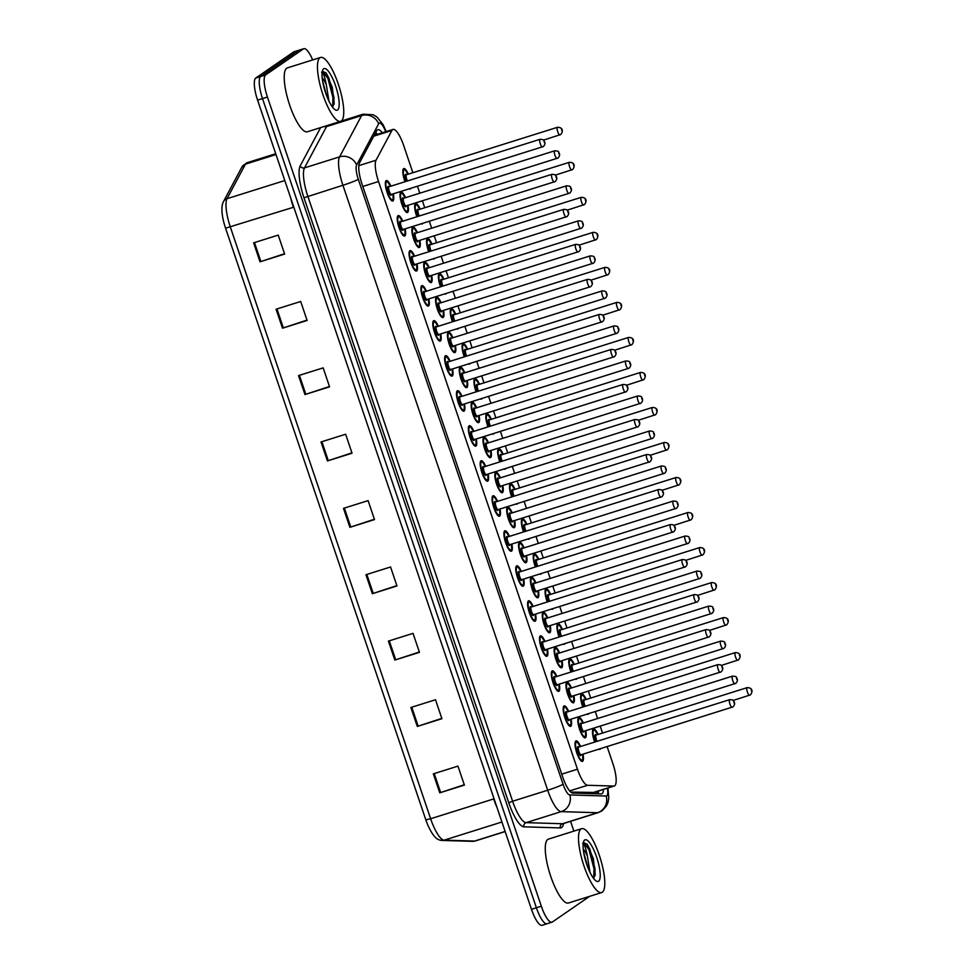 <?xml version="1.0" encoding="UTF-8"?>
<svg xmlns="http://www.w3.org/2000/svg" width="974" height="974" viewBox="0 0 974 974"><rect width="100%" height="100%" fill="white"/><g stroke="black" fill="none" stroke-linecap="round" stroke-linejoin="round"><path stroke-width="1.46" d="M571.117 719.153A10.714 2.861 -107.4 0 1 570.801 726.227A10.714 2.861 -107.4 0 1 570.594 726.336A10.714 2.861 -107.4 0 1 564.786 717.388A10.714 2.861 -107.4 0 1 563.958 706.004A10.714 2.861 -107.4 0 1 564.165 705.894A10.714 2.861 -107.4 0 1 568.706 711.483M559.259 684.125A10.714 2.861 -107.4 0 1 558.954 691.211A10.714 2.861 -107.4 0 1 558.735 691.309A10.714 2.861 -107.4 0 1 552.928 682.372A10.714 2.861 -107.4 0 1 552.1 670.976A10.714 2.861 -107.4 0 1 552.319 670.879A10.714 2.861 -107.4 0 1 556.86 676.467M547.412 649.11A10.714 2.861 -107.4 0 1 547.096 656.184A10.714 2.861 -107.4 0 1 546.889 656.293A10.714 2.861 -107.4 0 1 541.081 647.345A10.714 2.861 -107.4 0 1 540.253 635.961A10.714 2.861 -107.4 0 1 540.46 635.852A10.714 2.861 -107.4 0 1 545.002 641.44M535.554 614.083A10.714 2.861 -107.4 0 1 535.237 621.168A10.714 2.861 -107.4 0 1 535.03 621.266A10.714 2.861 -107.4 0 1 529.223 612.329A10.714 2.861 -107.4 0 1 528.395 600.934A10.714 2.861 -107.4 0 1 528.614 600.836A10.714 2.861 -107.4 0 1 533.143 606.425M523.695 579.067A10.714 2.861 -107.4 0 1 523.391 586.141A10.714 2.861 -107.4 0 1 523.172 586.251A10.714 2.861 -107.4 0 1 517.364 577.302A10.714 2.861 -107.4 0 1 516.537 565.918A10.714 2.861 -107.4 0 1 516.756 565.809A10.714 2.861 -107.4 0 1 521.297 571.397M511.849 544.04A10.714 2.861 -107.4 0 1 511.533 551.126A10.714 2.861 -107.4 0 1 511.326 551.223A10.714 2.861 -107.4 0 1 505.518 542.287A10.714 2.861 -107.4 0 1 504.69 530.891A10.714 2.861 -107.4 0 1 504.897 530.793A10.714 2.861 -107.4 0 1 509.439 536.382M499.991 509.025A10.714 2.861 -107.4 0 1 499.674 516.098A10.714 2.861 -107.4 0 1 499.467 516.208A10.714 2.861 -107.4 0 1 493.66 507.259A10.714 2.861 -107.4 0 1 492.832 495.876A10.714 2.861 -107.4 0 1 493.051 495.766A10.714 2.861 -107.4 0 1 497.58 501.354M488.132 473.997A10.714 2.861 -107.4 0 1 487.828 481.083A10.714 2.861 -107.4 0 1 487.609 481.18A10.714 2.861 -107.4 0 1 481.801 472.244A10.714 2.861 -107.4 0 1 480.973 460.848A10.714 2.861 -107.4 0 1 481.193 460.751A10.714 2.861 -107.4 0 1 485.734 466.339M476.286 438.982A10.714 2.861 -107.4 0 1 475.969 446.055A10.714 2.861 -107.4 0 1 475.762 446.165A10.714 2.861 -107.4 0 1 469.955 437.216A10.714 2.861 -107.4 0 1 469.127 425.833A10.714 2.861 -107.4 0 1 469.334 425.723A10.714 2.861 -107.4 0 1 473.875 431.312M464.428 403.954A10.714 2.861 -107.4 0 1 464.123 411.04A10.714 2.861 -107.4 0 1 463.904 411.138A10.714 2.861 -107.4 0 1 458.097 402.201A10.714 2.861 -107.4 0 1 457.269 390.805A10.714 2.861 -107.4 0 1 457.488 390.708A10.714 2.861 -107.4 0 1 462.017 396.296M452.581 368.939A10.714 2.861 -107.4 0 1 452.265 376.013A10.714 2.861 -107.4 0 1 452.046 376.122A10.714 2.861 -107.4 0 1 446.238 367.174A10.714 2.861 -107.4 0 1 445.41 355.79A10.714 2.861 -107.4 0 1 445.629 355.68A10.714 2.861 -107.4 0 1 450.171 361.269M440.723 333.912A10.714 2.861 -107.4 0 1 440.406 340.997A10.714 2.861 -107.4 0 1 440.199 341.095A10.714 2.861 -107.4 0 1 434.392 332.158A10.714 2.861 -107.4 0 1 433.564 320.763A10.714 2.861 -107.4 0 1 433.771 320.665A10.714 2.861 -107.4 0 1 438.312 326.253M428.864 298.896A10.714 2.861 -107.4 0 1 428.56 305.97A10.714 2.861 -107.4 0 1 428.341 306.079A10.714 2.861 -107.4 0 1 422.533 297.131A10.714 2.861 -107.4 0 1 421.705 285.747A10.714 2.861 -107.4 0 1 421.925 285.638A10.714 2.861 -107.4 0 1 426.454 291.226M417.018 263.869A10.714 2.861 -107.4 0 1 416.702 270.955A10.714 2.861 -107.4 0 1 416.482 271.052A10.714 2.861 -107.4 0 1 410.675 262.116A10.714 2.861 -107.4 0 1 409.859 250.72A10.714 2.861 -107.4 0 1 410.066 250.61A10.714 2.861 -107.4 0 1 414.607 256.211M405.16 228.853A10.714 2.861 -107.4 0 1 404.843 235.927A10.714 2.861 -107.4 0 1 404.636 236.037A10.714 2.861 -107.4 0 1 398.829 227.088A10.714 2.861 -107.4 0 1 398.001 215.704A10.714 2.861 -107.4 0 1 398.208 215.595A10.714 2.861 -107.4 0 1 402.749 221.183M393.301 193.826A10.714 2.861 -107.4 0 1 392.997 200.912A10.714 2.861 -107.4 0 1 392.778 201.009A10.714 2.861 -107.4 0 1 386.97 192.073A10.714 2.861 -107.4 0 1 386.142 180.677A10.714 2.861 -107.4 0 1 386.361 180.567A10.714 2.861 -107.4 0 1 390.903 186.168M582.976 754.168A10.714 2.861 -107.4 0 1 582.659 761.254A10.714 2.861 -107.4 0 1 582.452 761.351A10.714 2.861 -107.4 0 1 576.632 752.415A10.714 2.861 -107.4 0 1 575.817 741.019A10.714 2.861 -107.4 0 1 576.024 740.922A10.714 2.861 -107.4 0 1 580.565 746.51M573.917 695.631A10.714 2.861 -107.4 0 1 573.601 702.717A10.714 2.861 -107.4 0 1 573.394 702.814A10.714 2.861 -107.4 0 1 567.586 693.878A10.714 2.861 -107.4 0 1 566.758 682.482A10.714 2.861 -107.4 0 1 566.978 682.372A10.714 2.861 -107.4 0 1 571.507 687.973M562.059 660.615A10.714 2.861 -107.4 0 1 561.755 667.689A10.714 2.861 -107.4 0 1 561.535 667.799A10.714 2.861 -107.4 0 1 555.728 658.85A10.714 2.861 -107.4 0 1 554.9 647.466A10.714 2.861 -107.4 0 1 555.119 647.357A10.714 2.861 -107.4 0 1 559.66 652.945M550.213 625.588A10.714 2.861 -107.4 0 1 549.896 632.674A10.714 2.861 -107.4 0 1 549.689 632.771A10.714 2.861 -107.4 0 1 543.882 623.835A10.714 2.861 -107.4 0 1 543.054 612.439A10.714 2.861 -107.4 0 1 543.261 612.329A10.714 2.861 -107.4 0 1 547.802 617.93M538.354 590.573A10.714 2.861 -107.4 0 1 538.05 597.646A10.714 2.861 -107.4 0 1 537.831 597.756A10.714 2.861 -107.4 0 1 532.023 588.807A10.714 2.861 -107.4 0 1 531.195 577.412A10.714 2.861 -107.4 0 1 531.414 577.314A10.714 2.861 -107.4 0 1 535.943 582.902M526.496 555.545A10.714 2.861 -107.4 0 1 526.191 562.619A10.714 2.861 -107.4 0 1 525.972 562.729A10.714 2.861 -107.4 0 1 520.165 553.792A10.714 2.861 -107.4 0 1 519.337 542.396A10.714 2.861 -107.4 0 1 519.556 542.287A10.714 2.861 -107.4 0 1 524.097 547.887M514.649 520.53A10.714 2.861 -107.4 0 1 514.333 527.604A10.714 2.861 -107.4 0 1 514.126 527.713A10.714 2.861 -107.4 0 1 508.318 518.765A10.714 2.861 -107.4 0 1 507.491 507.369A10.714 2.861 -107.4 0 1 507.697 507.271A10.714 2.861 -107.4 0 1 512.239 512.86M502.791 485.502A10.714 2.861 -107.4 0 1 502.487 492.576A10.714 2.861 -107.4 0 1 502.267 492.686A10.714 2.861 -107.4 0 1 496.46 483.749A10.714 2.861 -107.4 0 1 495.632 472.353A10.714 2.861 -107.4 0 1 495.851 472.244A10.714 2.861 -107.4 0 1 500.38 477.844M490.945 450.487A10.714 2.861 -107.4 0 1 490.628 457.561A10.714 2.861 -107.4 0 1 490.409 457.67A10.714 2.861 -107.4 0 1 484.602 448.722A10.714 2.861 -107.4 0 1 483.786 437.326A10.714 2.861 -107.4 0 1 483.993 437.229A10.714 2.861 -107.4 0 1 488.534 442.817M479.086 415.46A10.714 2.861 -107.4 0 1 478.77 422.533A10.714 2.861 -107.4 0 1 478.563 422.643A10.714 2.861 -107.4 0 1 472.755 413.694A10.714 2.861 -107.4 0 1 471.927 402.311A10.714 2.861 -107.4 0 1 472.134 402.201A10.714 2.861 -107.4 0 1 476.676 407.802M467.228 380.444A10.714 2.861 -107.4 0 1 466.923 387.518A10.714 2.861 -107.4 0 1 466.704 387.628A10.714 2.861 -107.4 0 1 460.897 378.679A10.714 2.861 -107.4 0 1 460.069 367.283A10.714 2.861 -107.4 0 1 460.288 367.186A10.714 2.861 -107.4 0 1 464.817 372.774M455.382 345.417A10.714 2.861 -107.4 0 1 455.065 352.491A10.714 2.861 -107.4 0 1 454.846 352.6A10.714 2.861 -107.4 0 1 449.038 343.652A10.714 2.861 -107.4 0 1 448.223 332.268A10.714 2.861 -107.4 0 1 448.43 332.158A10.714 2.861 -107.4 0 1 452.971 337.759M443.523 310.402A10.714 2.861 -107.4 0 1 443.207 317.475A10.714 2.861 -107.4 0 1 443 317.573A10.714 2.861 -107.4 0 1 437.192 308.636A10.714 2.861 -107.4 0 1 436.364 297.24A10.714 2.861 -107.4 0 1 436.571 297.143A10.714 2.861 -107.4 0 1 441.112 302.731M431.665 275.374A10.714 2.861 -107.4 0 1 431.36 282.448A10.714 2.861 -107.4 0 1 431.141 282.557A10.714 2.861 -107.4 0 1 425.334 273.609A10.714 2.861 -107.4 0 1 424.506 262.225A10.714 2.861 -107.4 0 1 424.725 262.116A10.714 2.861 -107.4 0 1 429.266 267.716M419.818 240.359A10.714 2.861 -107.4 0 1 419.502 247.433A10.714 2.861 -107.4 0 1 419.295 247.53A10.714 2.861 -107.4 0 1 413.487 238.593A10.714 2.861 -107.4 0 1 412.659 227.198A10.714 2.861 -107.4 0 1 412.866 227.1A10.714 2.861 -107.4 0 1 417.408 232.689M407.96 205.331A10.714 2.861 -107.4 0 1 407.643 212.405A10.714 2.861 -107.4 0 1 407.436 212.515A10.714 2.861 -107.4 0 1 401.629 203.566A10.714 2.861 -107.4 0 1 400.801 192.182A10.714 2.861 -107.4 0 1 401.008 192.073A10.714 2.861 -107.4 0 1 405.549 197.661M585.776 730.658A10.714 2.861 -107.4 0 1 585.459 737.732A10.714 2.861 -107.4 0 1 585.252 737.842A10.714 2.861 -107.4 0 1 579.445 728.893A10.714 2.861 -107.4 0 1 578.617 717.509A10.714 2.861 -107.4 0 1 578.824 717.4A10.714 2.861 -107.4 0 1 583.365 722.988M588.71 713.625A10.714 2.861 -107.4 0 1 588.259 714.21A10.714 2.861 -107.4 0 1 588.053 714.319A10.714 2.861 -107.4 0 1 587.115 714.125M582.829 707.051A10.714 2.861 -107.4 0 1 581.417 693.987A10.714 2.861 -107.4 0 1 581.624 693.878A10.714 2.861 -107.4 0 1 586.165 699.466M576.851 678.61A10.714 2.861 -107.4 0 1 576.413 679.195A10.714 2.861 -107.4 0 1 576.194 679.292A10.714 2.861 -107.4 0 1 575.257 679.109M570.971 672.036A10.714 2.861 -107.4 0 1 569.559 658.96A10.714 2.861 -107.4 0 1 569.778 658.862A10.714 2.861 -107.4 0 1 574.307 664.451M564.993 643.583A10.714 2.861 -107.4 0 1 564.555 644.167A10.714 2.861 -107.4 0 1 564.336 644.277A10.714 2.861 -107.4 0 1 563.41 644.082M559.125 637.008A10.714 2.861 -107.4 0 1 557.7 623.944A10.714 2.861 -107.4 0 1 557.919 623.835A10.714 2.861 -107.4 0 1 562.461 629.423M553.147 608.567A10.714 2.861 -107.4 0 1 552.696 609.152A10.714 2.861 -107.4 0 1 552.489 609.249A10.714 2.861 -107.4 0 1 551.552 609.067M547.266 601.993A10.714 2.861 -107.4 0 1 545.854 588.917A10.714 2.861 -107.4 0 1 546.061 588.82A10.714 2.861 -107.4 0 1 550.602 594.408M541.288 573.54A10.714 2.861 -107.4 0 1 540.85 574.124A10.714 2.861 -107.4 0 1 540.631 574.234A10.714 2.861 -107.4 0 1 539.693 574.039M535.408 566.965A10.714 2.861 -107.4 0 1 533.995 553.902A10.714 2.861 -107.4 0 1 534.215 553.792A10.714 2.861 -107.4 0 1 538.744 559.38M529.43 538.525A10.714 2.861 -107.4 0 1 528.992 539.109A10.714 2.861 -107.4 0 1 528.772 539.206A10.714 2.861 -107.4 0 1 527.847 539.024M523.562 531.938A10.714 2.861 -107.4 0 1 522.149 518.874A10.714 2.861 -107.4 0 1 522.356 518.777A10.714 2.861 -107.4 0 1 526.897 524.365M517.584 503.497A10.714 2.861 -107.4 0 1 517.133 504.082A10.714 2.861 -107.4 0 1 516.926 504.191A10.714 2.861 -107.4 0 1 515.989 503.996M511.703 496.923A10.714 2.861 -107.4 0 1 510.291 483.859A10.714 2.861 -107.4 0 1 510.498 483.749A10.714 2.861 -107.4 0 1 515.039 489.338M505.725 468.482A10.714 2.861 -107.4 0 1 505.287 469.066A10.714 2.861 -107.4 0 1 505.068 469.164A10.714 2.861 -107.4 0 1 504.142 468.981M499.857 461.895A10.714 2.861 -107.4 0 1 498.432 448.831A10.714 2.861 -107.4 0 1 498.651 448.734A10.714 2.861 -107.4 0 1 503.193 454.322M493.867 433.454A10.714 2.861 -107.4 0 1 493.428 434.039A10.714 2.861 -107.4 0 1 493.221 434.148A10.714 2.861 -107.4 0 1 492.284 433.954M487.998 426.88A10.714 2.861 -107.4 0 1 486.586 413.816A10.714 2.861 -107.4 0 1 486.793 413.707A10.714 2.861 -107.4 0 1 491.334 419.295M482.02 398.427A10.714 2.861 -107.4 0 1 481.57 399.023A10.714 2.861 -107.4 0 1 481.363 399.121A10.714 2.861 -107.4 0 1 480.426 398.926M476.14 391.852A10.714 2.861 -107.4 0 1 474.728 378.789A10.714 2.861 -107.4 0 1 474.935 378.691A10.714 2.861 -107.4 0 1 479.476 384.28M470.162 363.412A10.714 2.861 -107.4 0 1 469.724 363.996A10.714 2.861 -107.4 0 1 469.505 364.106A10.714 2.861 -107.4 0 1 468.579 363.911M464.294 356.837A10.714 2.861 -107.4 0 1 462.869 343.773A10.714 2.861 -107.4 0 1 463.088 343.664A10.714 2.861 -107.4 0 1 467.63 349.252M458.304 328.384A10.714 2.861 -107.4 0 1 457.865 328.981A10.714 2.861 -107.4 0 1 457.658 329.078A10.714 2.861 -107.4 0 1 456.721 328.883M452.435 321.81A10.714 2.861 -107.4 0 1 451.023 308.746A10.714 2.861 -107.4 0 1 451.23 308.648A10.714 2.861 -107.4 0 1 455.771 314.237M446.457 293.369A10.714 2.861 -107.4 0 1 446.007 293.953A10.714 2.861 -107.4 0 1 445.8 294.063A10.714 2.861 -107.4 0 1 444.862 293.868M440.577 286.794A10.714 2.861 -107.4 0 1 439.164 273.731A10.714 2.861 -107.4 0 1 439.384 273.621A10.714 2.861 -107.4 0 1 443.913 279.209M434.599 258.341A10.714 2.861 -107.4 0 1 434.161 258.938A10.714 2.861 -107.4 0 1 433.941 259.035A10.714 2.861 -107.4 0 1 433.016 258.841M428.73 251.767A10.714 2.861 -107.4 0 1 427.306 238.703A10.714 2.861 -107.4 0 1 427.525 238.606A10.714 2.861 -107.4 0 1 432.066 244.194M422.74 223.326A10.714 2.861 -107.4 0 1 422.302 223.91A10.714 2.861 -107.4 0 1 422.095 224.02A10.714 2.861 -107.4 0 1 421.158 223.825M416.872 216.752A10.714 2.861 -107.4 0 1 415.46 203.688A10.714 2.861 -107.4 0 1 415.667 203.578A10.714 2.861 -107.4 0 1 420.208 209.167M410.894 188.299A10.714 2.861 -107.4 0 1 410.444 188.895A10.714 2.861 -107.4 0 1 410.237 188.993A10.714 2.861 -107.4 0 1 409.299 188.798M405.014 181.724A10.714 2.861 -107.4 0 1 403.601 168.66A10.714 2.861 -107.4 0 1 403.82 168.551A10.714 2.861 -107.4 0 1 408.349 174.151M600.556 748.653A10.714 2.861 -107.4 0 1 600.118 749.237A10.714 2.861 -107.4 0 1 599.899 749.335A10.714 2.861 -107.4 0 1 598.973 749.152M594.688 742.078A10.714 2.861 -107.4 0 1 593.263 729.002A10.714 2.861 -107.4 0 1 593.483 728.905A10.714 2.861 -107.4 0 1 598.024 734.493M570.825 792.081L593.592 792.422M412.879 172.727L403.638 145.418A20.089 5.369 72.6 0 0 393.009 129.432A20.089 5.369 72.6 0 0 391.901 130.467L376.025 160.235A20.089 5.369 72.6 0 0 378.533 181.529L577.46 769.216A20.089 5.369 72.6 0 0 587.59 785.275L613.803 786.055A20.089 5.369 72.6 0 0 614.302 785.981A20.089 5.369 72.6 0 0 614.704 785.787A20.089 5.369 72.6 0 0 612.902 763.653L607.119 746.583M602.541 733.069L600.191 726.129M597.622 718.508L595.272 711.568M590.694 698.054L588.345 691.102M585.764 683.492L583.414 676.54M578.836 663.026L576.486 656.086M573.905 648.465L571.555 641.525M566.978 628.011L564.628 621.059M562.059 613.45L559.709 606.498M555.131 592.983L552.782 586.044M550.2 578.422L547.851 571.482M543.273 557.968L540.923 551.016M538.342 543.407L535.992 536.455M531.427 522.941L529.065 515.989M526.496 508.379L524.146 501.44M519.568 487.925L517.218 480.973M514.637 473.364L512.287 466.412M507.71 452.898L505.36 445.946M502.779 438.337L500.429 431.397M495.863 417.883L493.501 410.931M490.933 403.321L488.583 396.369M484.005 382.855L481.655 375.903M479.074 368.294L476.724 361.354M472.147 347.84L469.797 340.888M467.228 333.278L464.866 326.327M460.3 312.812L457.938 305.86M455.369 298.251L453.02 291.311M448.442 277.797L446.092 270.845M443.511 263.236L441.161 256.284M436.583 242.77L434.234 235.818M431.665 228.208L429.303 221.268M424.737 207.742L422.387 200.802M419.806 193.193L417.456 186.241M589.623 896.348L552.355 922.013A20.089 5.369 -107.4 0 1 551.954 922.208A20.089 5.369 -107.4 0 1 541.325 906.222L267.436 97.059A20.089 5.369 -107.4 0 1 265.622 74.913L303.425 48.895L298.507 50.441A20.089 5.369 -107.4 0 1 298.908 50.246A20.089 5.369 -107.4 0 0 298.507 50.441L260.703 76.459L298.507 50.441L293.588 51.987A20.089 5.369 -107.4 0 1 293.978 51.792L303.827 48.7A20.089 5.369 -107.4 0 1 312.666 59.938M267.436 97.059L262.517 98.605A20.089 5.369 -107.4 0 1 260.703 76.459A20.089 5.369 -107.4 0 0 262.517 98.605L536.394 907.768L262.517 98.605L257.586 100.152A20.089 5.369 -107.4 0 1 255.785 78.017L293.588 51.987M547.425 923.559A20.089 5.369 -107.4 0 1 547.023 923.754A20.089 5.369 -107.4 0 1 536.394 907.768A20.089 5.369 -107.4 0 0 547.023 923.754L542.104 925.3A20.089 5.369 -107.4 0 1 531.475 909.314L257.586 100.152M425.833 819.84L225.566 228.184A21.964 5.868 -107.4 0 1 223.241 219.905C221.402 211.48 221.488 205.368 223.484 201.581A6.696 6.246 28.1 0 1 227.015 198.696A26.785 7.159 72.6 0 0 230.363 227.1L430.63 818.744L425.833 819.84A21.964 5.868 -107.4 0 0 427.586 824.54C433.734 838.358 437.862 840.136 442.099 840.44A6.696 6.428 91.7 0 0 444.144 840.16L474.569 841.061A26.785 7.159 72.6 0 0 475.239 840.976L505.165 831.565M298.543 375.599L323.161 367.868L329.577 386.836L304.959 394.567L298.543 375.599M276.08 309.221L300.698 301.49L307.114 320.458L282.497 328.189L276.08 309.221M253.605 242.843L278.223 235.111L284.651 254.08L260.034 261.811L253.605 242.843M365.944 574.733L390.562 566.99L396.978 585.958L372.36 593.69L365.944 574.733M388.419 641.111L413.037 633.368L419.453 652.337L394.835 660.068L388.419 641.111M410.882 707.489L435.5 699.746L441.916 718.715L417.298 726.446L410.882 707.489M433.345 773.855L457.963 766.124L464.391 785.093L439.761 792.824L433.345 773.855M321.006 441.977L345.636 434.246L352.052 453.202L327.434 460.946L321.006 441.977M343.481 508.355L368.099 500.624L374.515 519.58L349.897 527.324L343.481 508.355M374.406 519.239L349.897 527.324M351.931 452.861L327.434 460.946M464.269 784.752L439.761 792.824M441.806 718.374L417.298 726.446M419.331 651.996L394.835 660.068M396.868 585.618L372.36 593.69M284.53 253.739L260.034 261.811M307.005 320.105L282.497 328.189M329.468 386.483L304.959 394.567M382.258 132.817A20.089 5.369 72.6 0 0 377.79 129.688A20.089 5.369 72.6 0 0 376.695 130.723L359.528 162.877A20.089 5.369 72.6 0 0 362.048 184.183L562.704 777.021A20.089 5.369 72.6 0 0 572.846 793.067L601.165 793.907A20.089 5.369 72.6 0 0 601.664 793.847A20.089 5.369 72.6 0 0 602.066 793.652A20.089 5.369 72.6 0 0 603.515 789.378M598.596 790.925A20.089 5.369 -107.4 0 1 598.085 793.822M570.569 821.326L573.881 831.126M375.745 132.501A20.089 5.369 -107.4 0 1 377.34 134.363M580.954 829.02A33.469 8.949 -107.4 0 1 581.612 828.691A33.469 8.949 -107.4 0 1 599.765 856.645A33.469 8.949 -107.4 0 1 602.346 892.233A33.469 8.949 -107.4 0 1 601.688 892.561A33.469 8.949 -107.4 0 1 583.536 864.62A33.469 8.949 -107.4 0 1 580.954 829.02M601.688 892.561L568.451 903.008A33.469 8.949 -107.4 0 1 550.298 875.054A33.469 8.949 -107.4 0 1 547.717 839.466A33.469 8.949 -107.4 0 1 548.386 839.138L581.612 828.691M587.785 867.237L583.621 852.128M583.231 849.182A15.134 4.042 -107.4 0 1 587.383 856.061L589.976 872.314M598.633 881.239A21.83 5.832 -107.4 0 1 596.392 881.117A21.83 5.832 -107.4 0 1 586.08 862.38A21.83 5.832 -107.4 0 1 583.816 841.11A21.83 5.832 -107.4 0 1 584.668 840.014A21.83 5.832 -107.4 0 1 596.66 857.181A21.83 5.832 -107.4 0 1 598.633 881.239M593.543 878.341L595.236 874.762L593.336 858.593L587.115 844.141L583.414 842.595L582.696 843.484M583.085 843.289C584.363 843.947 585.8 848.208 587.383 856.061M595.102 875.504L594.956 868.431L589.952 849.389L587.115 844.141M593.69 878.244L593.982 868.735L588.978 849.693L583.633 842.473M319.898 57.783A33.469 8.949 -107.4 0 1 320.568 57.454A33.469 8.949 -107.4 0 1 338.721 85.408A33.469 8.949 -107.4 0 1 341.302 121.007A33.469 8.949 -107.4 0 1 340.632 121.324A33.469 8.949 -107.4 0 1 322.491 93.382A33.469 8.949 -107.4 0 1 319.898 57.783M340.632 121.324L307.394 131.77A33.469 8.949 -107.4 0 1 289.254 103.828A33.469 8.949 -107.4 0 1 286.673 68.229A33.469 8.949 -107.4 0 1 287.33 67.9L320.568 57.454M326.74 96.012L322.577 80.891M322.187 77.944A15.134 4.042 -107.4 0 1 326.339 84.823L328.932 101.077M337.576 110.001A21.83 5.832 -107.4 0 1 335.348 109.892A21.83 5.832 -107.4 0 1 325.036 91.142A21.83 5.832 -107.4 0 1 322.771 69.872A21.83 5.832 -107.4 0 1 323.624 68.777A21.83 5.832 -107.4 0 1 335.616 85.943A21.83 5.832 -107.4 0 1 337.576 110.001M332.499 107.103L334.192 103.524L332.292 87.356L326.071 72.904L322.37 71.358L321.639 72.259M322.029 72.052C323.319 72.709 324.756 76.97 326.339 84.823M334.058 104.267L333.912 97.193L328.908 78.151L326.071 72.904M332.645 107.006L332.925 97.51L327.921 78.456L322.589 71.236M592.569 792.726L613.803 786.055M596.392 791.619A20.089 19.273 91.7 0 1 596.149 793.761M569.668 790.9L587.59 785.275M561.742 774.16L577.46 769.216M362.815 186.472L378.533 181.529M358.834 165.629L376.025 160.235M373.797 136.165L391.901 130.467M475.239 840.976L472.536 841.341A6.696 6.428 91.7 0 0 474.569 841.061L505.129 831.455M225.566 228.184L293.393 207.292A26.785 7.159 -107.4 0 1 290.824 198.343M496.971 807.385A26.785 7.159 -107.4 0 1 493.66 798.948L430.63 818.744A26.785 7.159 72.6 0 0 444.144 840.16L501.927 822.007M223.484 201.581L241.917 167.041A6.696 6.246 28.1 0 1 245.448 164.156L227.015 198.696L284.798 180.543M241.917 167.041L246.921 162.768A26.785 7.159 72.6 0 0 245.448 164.156L276.007 154.562M531.475 909.314L541.325 906.222M255.785 78.017L265.622 74.913M494.074 798.814L293.807 207.17M344.358 508.075L350.774 527.031M366.821 574.453L373.237 593.409M389.283 640.831L395.712 659.788M411.758 707.209L418.175 726.166M434.221 773.587L440.638 792.544M321.883 441.697L328.299 460.665M299.42 375.331L305.836 394.287M276.957 308.953L283.373 327.909M254.482 242.575L260.898 261.531M385.728 131.721A13.393 3.579 72.6 0 0 379.13 123.235A13.393 3.579 72.6 0 0 378.655 123.795L356.63 165.081A13.393 3.579 72.6 0 0 358.298 179.277L563.069 784.253A13.393 3.579 72.6 0 0 569.827 794.954L606.193 796.026A13.393 3.579 72.6 0 0 606.79 795.855A13.393 3.579 72.6 0 0 607.399 788.161M607.946 787.978L608.787 798.12L608.007 802.43L606.388 806.131L602.078 810.758L598.231 812.633A26.785 7.159 -107.4 0 1 597.561 812.718L561.194 811.634A26.785 7.159 -107.4 0 1 547.692 790.231L342.921 185.255A26.785 7.159 -107.4 0 1 339.573 156.863L361.598 115.577A26.785 7.159 -107.4 0 1 362.535 114.469A26.785 7.159 -107.4 0 1 363.071 114.201L341.192 121.08M327.495 125.463A26.785 7.159 72.6 0 0 327.459 125.488A26.785 7.159 72.6 0 0 326.521 126.608L361.598 115.577A13.393 12.479 28.1 0 1 378.655 123.795M563.593 823.517A30.121 8.048 -107.4 0 1 561.669 827.51A30.121 8.048 -107.4 0 1 560.33 827.912L523.963 826.829A30.121 8.048 -107.4 0 1 508.769 802.746L303.985 197.771A30.121 8.048 -107.4 0 1 300.223 165.823L320.616 127.618M569.827 794.954A13.393 12.845 91.7 0 1 561.194 811.634L526.118 822.653L562.485 823.736A26.785 7.159 72.6 0 0 563.142 823.651L562.765 823.846M563.069 784.253A13.393 1.059 161.3 0 1 547.692 790.231L512.604 801.249A26.785 7.159 72.6 0 0 526.118 822.653A3.348 3.214 -88.3 0 0 523.963 826.829M606.193 796.026A13.393 12.845 91.7 0 1 597.561 812.718L562.485 823.736A3.348 3.214 -88.3 0 0 560.33 827.912M356.63 165.081A13.393 12.479 28.1 0 0 339.573 156.863L304.485 167.881A26.785 7.159 72.6 0 0 307.833 196.285L512.604 801.249L508.769 802.746M324.196 126.498A3.348 3.117 -151.9 0 0 326.521 126.608L304.485 167.881A3.348 3.117 -151.9 0 1 300.223 165.823M358.298 179.277A13.393 1.059 161.3 0 1 342.921 185.255L303.985 197.771M597.646 793.019A21.428 5.722 -107.4 0 1 597.805 793.81M597.646 734.615A9.375 2.508 72.6 0 0 593.702 730.269A9.375 2.508 72.6 0 0 595.029 741.969M596.307 741.567A4.687 1.254 -107.4 0 1 595.199 734.7A4.687 1.254 -107.4 0 1 596.1 735.09A4.018 1.071 72.6 0 0 596.027 735.139A4.018 1.071 72.6 0 0 597.123 741.311M749.627 695.266A4.018 1.071 -107.4 0 1 749.554 695.302A4.018 1.071 -107.4 0 1 747.375 691.954A4.018 1.071 -107.4 0 1 747.058 687.681A4.018 1.071 -107.4 0 1 747.143 687.644A4.018 1.071 -107.4 0 1 747.253 687.632M751.21 689.872L751.636 691.138L751.21 689.872M578.032 718.495A10.044 2.679 -107.4 0 1 578.215 718.325A10.044 2.679 -107.4 0 1 578.41 718.228L580.334 718.897L583.024 723.098M582.988 723.11A9.375 2.508 72.6 0 0 579.043 718.763A9.375 2.508 72.6 0 0 579.883 729.1A9.375 2.508 72.6 0 0 585.033 736.466A9.375 2.508 72.6 0 0 585.398 730.768M583.718 731.34L583.852 731.255A4.687 1.254 -107.4 0 1 583.536 732.046A4.687 1.254 -107.4 0 1 580.967 728.357A4.687 1.254 -107.4 0 1 580.541 723.195A4.687 1.254 -107.4 0 1 581.454 723.597A4.018 1.071 72.6 0 0 581.368 723.633A4.018 1.071 72.6 0 0 581.673 727.907A4.018 1.071 72.6 0 0 583.852 731.255A4.018 1.071 72.6 0 0 583.937 731.218M734.968 683.76A4.018 1.071 -107.4 0 1 734.895 683.809A4.018 1.071 -107.4 0 1 732.716 680.449A4.018 1.071 -107.4 0 1 732.399 676.175A4.018 1.071 -107.4 0 1 732.485 676.139A4.018 1.071 -107.4 0 1 732.594 676.126M736.977 679.633L736.551 678.379L736.977 679.633M581.539 723.585A4.018 1.071 72.6 0 0 581.454 723.597L732.485 676.139C735.443 676.26 736.794 676.796 736.527 677.734C737.927 679.499 737.683 681.374 735.796 683.358L583.852 731.255M584.631 737.294A10.044 2.679 -107.4 0 1 584.437 737.391A10.044 2.679 -107.4 0 1 583.962 737.391M575.22 742.018A10.044 2.679 -107.4 0 1 575.415 741.847A10.044 2.679 -107.4 0 1 575.61 741.75L577.533 742.407L580.224 746.62A9.375 2.508 72.6 0 0 576.243 742.285A9.375 2.508 72.6 0 0 577.083 752.622A9.375 2.508 72.6 0 0 582.233 759.988A9.375 2.508 72.6 0 0 582.598 754.29M580.918 754.862L581.052 754.777A4.687 1.254 -107.4 0 1 580.735 755.568A4.687 1.254 -107.4 0 1 578.154 751.879A4.687 1.254 -107.4 0 1 577.74 746.717A4.687 1.254 -107.4 0 1 578.641 747.107A4.018 1.071 72.6 0 0 578.568 747.155A4.018 1.071 72.6 0 0 578.873 751.417A4.018 1.071 72.6 0 0 581.052 754.777A4.018 1.071 72.6 0 0 581.137 754.74M732.168 707.282A4.018 1.071 -107.4 0 1 732.095 707.319A4.018 1.071 -107.4 0 1 729.916 703.971A4.018 1.071 -107.4 0 1 729.599 699.697A4.018 1.071 -107.4 0 1 729.684 699.661A4.018 1.071 -107.4 0 1 729.794 699.649M734.177 703.155L733.751 701.889L734.177 703.155M578.739 747.095A4.018 1.071 72.6 0 0 578.641 747.107L729.684 699.661C732.643 699.782 733.994 700.318 733.726 701.256C735.126 703.009 734.883 704.884 732.996 706.881L581.052 754.777M581.831 760.816A10.044 2.679 -107.4 0 1 581.624 760.913A10.044 2.679 -107.4 0 1 581.161 760.913M581.21 694.718L583.146 695.387L585.824 699.576A9.375 2.508 72.6 0 0 581.843 695.253A9.375 2.508 72.6 0 0 583.183 706.941M584.449 706.54A4.687 1.254 -107.4 0 1 583.341 699.673A4.687 1.254 -107.4 0 1 584.254 700.075A4.018 1.071 72.6 0 0 584.169 700.111A4.018 1.071 72.6 0 0 585.264 706.284M737.768 660.25A4.018 1.071 -107.4 0 1 737.695 660.287A4.018 1.071 -107.4 0 1 735.516 656.939A4.018 1.071 -107.4 0 1 735.212 652.665A4.018 1.071 -107.4 0 1 735.285 652.617A4.018 1.071 -107.4 0 1 735.394 652.604M739.351 654.857L739.777 656.123L739.351 654.857M573.942 664.572A9.375 2.508 72.6 0 0 569.985 660.226A9.375 2.508 72.6 0 0 571.324 671.926M572.59 671.524A4.687 1.254 -107.4 0 1 571.482 664.658A4.687 1.254 -107.4 0 1 572.395 665.047A4.018 1.071 72.6 0 0 572.31 665.096A4.018 1.071 72.6 0 0 573.406 671.269M725.922 625.223A4.018 1.071 -107.4 0 1 725.837 625.259A4.018 1.071 -107.4 0 1 723.658 621.911A4.018 1.071 -107.4 0 1 723.353 617.638A4.018 1.071 -107.4 0 1 723.426 617.601A4.018 1.071 -107.4 0 1 723.536 617.589M727.505 619.829L727.931 621.095L727.505 619.829M562.083 629.545A9.375 2.508 72.6 0 0 558.139 625.211A9.375 2.508 72.6 0 0 559.466 636.899M560.744 636.497A4.687 1.254 -107.4 0 1 559.636 629.63A4.687 1.254 -107.4 0 1 560.537 630.032A4.018 1.071 72.6 0 0 560.464 630.068A4.018 1.071 72.6 0 0 561.56 636.241M714.064 590.207A4.018 1.071 -107.4 0 1 713.991 590.244A4.018 1.071 -107.4 0 1 711.811 586.884A4.018 1.071 -107.4 0 1 711.495 582.622A4.018 1.071 -107.4 0 1 711.58 582.574A4.018 1.071 -107.4 0 1 711.69 582.562M715.646 584.814L716.073 586.08L715.646 584.814M545.647 589.647L547.583 590.317L550.261 594.517A9.375 2.508 72.6 0 0 546.28 590.183A9.375 2.508 72.6 0 0 547.619 601.871M548.886 601.482A4.687 1.254 -107.4 0 1 547.778 594.615A4.687 1.254 -107.4 0 1 548.691 595.004A4.018 1.071 72.6 0 0 548.606 595.053A4.018 1.071 72.6 0 0 549.701 601.226M702.217 555.18A4.018 1.071 -107.4 0 1 702.132 555.217A4.018 1.071 -107.4 0 1 699.953 551.868A4.018 1.071 -107.4 0 1 699.649 547.595A4.018 1.071 -107.4 0 1 699.722 547.558A4.018 1.071 -107.4 0 1 699.831 547.546M703.788 549.786L704.214 551.053L703.788 549.786M566.174 683.48A10.044 2.679 -107.4 0 1 566.357 683.31A10.044 2.679 -107.4 0 1 566.551 683.212L568.475 683.87L571.166 688.082M571.141 688.082A9.375 2.508 72.6 0 0 567.185 683.748A9.375 2.508 72.6 0 0 568.037 694.072A9.375 2.508 72.6 0 0 573.175 701.45A9.375 2.508 72.6 0 0 573.54 695.753L573.783 700.72L572.578 702.376A10.044 2.679 -107.4 0 1 572.103 702.376M571.872 696.313L572.006 696.24A4.687 1.254 -107.4 0 1 571.677 697.019A4.687 1.254 -107.4 0 1 569.108 693.342A4.687 1.254 -107.4 0 1 568.682 688.168A4.687 1.254 -107.4 0 1 569.595 688.569A4.018 1.071 72.6 0 0 569.51 688.606A4.018 1.071 72.6 0 0 569.827 692.879A4.018 1.071 72.6 0 0 572.006 696.24A4.018 1.071 72.6 0 0 572.079 696.191M723.122 648.745A4.018 1.071 -107.4 0 1 723.037 648.781A4.018 1.071 -107.4 0 1 720.857 645.433A4.018 1.071 -107.4 0 1 720.553 641.16A4.018 1.071 -107.4 0 1 720.626 641.123A4.018 1.071 -107.4 0 1 720.736 641.111M725.131 644.618L724.693 643.351L725.131 644.618M569.68 688.557A4.018 1.071 72.6 0 0 569.595 688.569L720.626 641.123C723.585 641.245 724.936 641.781 724.668 642.718C726.068 644.471 725.825 646.346 723.95 648.343L572.006 696.24M554.316 648.453A10.044 2.679 -107.4 0 1 554.498 648.282A10.044 2.679 -107.4 0 1 554.705 648.185L556.629 648.854L559.307 653.055M559.283 653.067A9.375 2.508 72.6 0 0 555.338 648.721A9.375 2.508 72.6 0 0 556.178 659.057A9.375 2.508 72.6 0 0 561.328 666.423A9.375 2.508 72.6 0 0 561.694 660.725L561.925 665.692L560.72 667.348A10.044 2.679 -107.4 0 1 560.257 667.348M560.013 661.297L560.147 661.212A4.687 1.254 -107.4 0 1 559.831 662.003A4.687 1.254 -107.4 0 1 557.25 658.314A4.687 1.254 -107.4 0 1 556.836 653.152A4.687 1.254 -107.4 0 1 557.737 653.554A4.018 1.071 72.6 0 0 557.664 653.591A4.018 1.071 72.6 0 0 557.968 657.864A4.018 1.071 72.6 0 0 560.147 661.212A4.018 1.071 72.6 0 0 560.233 661.176M711.264 613.717A4.018 1.071 -107.4 0 1 711.19 613.766A4.018 1.071 -107.4 0 1 709.011 610.406A4.018 1.071 -107.4 0 1 708.695 606.132A4.018 1.071 -107.4 0 1 708.78 606.096A4.018 1.071 -107.4 0 1 708.877 606.084M713.272 609.59L712.846 608.336L713.272 609.59M557.822 653.542A4.018 1.071 72.6 0 0 557.737 653.554L708.78 606.096C711.738 606.218 713.078 606.753 712.822 607.691C714.21 609.456 713.979 611.331 712.091 613.316L560.147 661.212M542.469 613.437A10.044 2.679 -107.4 0 1 542.652 613.267A10.044 2.679 -107.4 0 1 542.847 613.17L544.77 613.827L547.461 618.04A9.375 2.508 72.6 0 0 543.48 613.705A9.375 2.508 72.6 0 0 544.32 624.03A9.375 2.508 72.6 0 0 549.47 631.408A9.375 2.508 72.6 0 0 549.835 625.71M548.155 626.282L548.289 626.197A4.687 1.254 -107.4 0 1 547.972 626.976A4.687 1.254 -107.4 0 1 545.403 623.299A4.687 1.254 -107.4 0 1 544.977 618.125A4.687 1.254 -107.4 0 1 545.89 618.527A4.018 1.071 72.6 0 0 545.805 618.563A4.018 1.071 72.6 0 0 546.122 622.836A4.018 1.071 72.6 0 0 548.289 626.197A4.018 1.071 72.6 0 0 548.374 626.148M699.405 578.702A4.018 1.071 -107.4 0 1 699.332 578.739A4.018 1.071 -107.4 0 1 697.153 575.391A4.018 1.071 -107.4 0 1 696.848 571.117A4.018 1.071 -107.4 0 1 696.921 571.081A4.018 1.071 -107.4 0 1 697.031 571.068M701.414 574.575L700.988 573.309L701.414 574.575M545.976 618.514A4.018 1.071 72.6 0 0 545.89 618.527L696.921 571.081C699.88 571.202 701.231 571.738 700.963 572.675C702.364 574.429 702.12 576.304 700.233 578.3L548.289 626.197M549.068 632.223A10.044 2.679 -107.4 0 1 548.873 632.333A10.044 2.679 -107.4 0 1 548.399 632.333M533.801 554.62L535.724 555.302L538.403 559.49A9.375 2.508 72.6 0 0 534.422 555.168A9.375 2.508 72.6 0 0 535.761 566.856M537.027 566.454A4.687 1.254 -107.4 0 1 535.919 559.587A4.687 1.254 -107.4 0 1 536.832 559.989A4.018 1.071 72.6 0 0 536.747 560.026A4.018 1.071 72.6 0 0 537.843 566.198M690.359 520.165A4.018 1.071 -107.4 0 1 690.274 520.201A4.018 1.071 -107.4 0 1 688.094 516.841A4.018 1.071 -107.4 0 1 687.79 512.58A4.018 1.071 -107.4 0 1 687.875 512.531A4.018 1.071 -107.4 0 1 687.973 512.519M691.942 514.771L692.368 516.037L691.942 514.771M526.52 524.487A9.375 2.508 72.6 0 0 522.575 520.14A9.375 2.508 72.6 0 0 523.915 531.828M525.181 531.439A4.687 1.254 -107.4 0 1 524.073 524.572A4.687 1.254 -107.4 0 1 524.974 524.962A4.018 1.071 72.6 0 0 524.901 525.01A4.018 1.071 72.6 0 0 525.997 531.183M678.501 485.137A4.018 1.071 -107.4 0 1 678.428 485.174A4.018 1.071 -107.4 0 1 676.248 481.826A4.018 1.071 -107.4 0 1 675.932 477.552A4.018 1.071 -107.4 0 1 676.017 477.516A4.018 1.071 -107.4 0 1 676.126 477.503M680.083 479.744L680.509 481.01L680.083 479.744M510.084 484.577L512.02 485.259L514.698 489.447A9.375 2.508 72.6 0 0 510.717 485.125A9.375 2.508 72.6 0 0 512.056 496.813M513.322 496.411A4.687 1.254 -107.4 0 1 512.214 489.545A4.687 1.254 -107.4 0 1 513.128 489.946A4.018 1.071 72.6 0 0 513.042 489.983A4.018 1.071 72.6 0 0 514.138 496.156M666.654 450.122A4.018 1.071 -107.4 0 1 666.569 450.158A4.018 1.071 -107.4 0 1 664.39 446.798A4.018 1.071 -107.4 0 1 664.085 442.537A4.018 1.071 -107.4 0 1 664.158 442.488A4.018 1.071 -107.4 0 1 664.268 442.476M668.225 444.728L668.651 445.995L668.225 444.728M530.611 578.41A10.044 2.679 -107.4 0 1 530.793 578.239A10.044 2.679 -107.4 0 1 531 578.142L532.912 578.812L535.603 583.012A9.375 2.508 72.6 0 0 531.621 578.678A9.375 2.508 72.6 0 0 532.474 589.014A9.375 2.508 72.6 0 0 537.611 596.38A9.375 2.508 72.6 0 0 537.989 590.682L538.22 595.65L537.015 597.306A10.044 2.679 -107.4 0 1 536.552 597.306M536.309 591.242L536.443 591.169A4.687 1.254 -107.4 0 1 536.114 591.961A4.687 1.254 -107.4 0 1 533.545 588.272A4.687 1.254 -107.4 0 1 533.119 583.109A4.687 1.254 -107.4 0 1 534.032 583.511A4.018 1.071 72.6 0 0 533.947 583.548A4.018 1.071 72.6 0 0 534.263 587.821A4.018 1.071 72.6 0 0 536.443 591.169A4.018 1.071 72.6 0 0 536.516 591.133M687.559 543.675A4.018 1.071 -107.4 0 1 687.474 543.723A4.018 1.071 -107.4 0 1 685.294 540.363A4.018 1.071 -107.4 0 1 684.99 536.09A4.018 1.071 -107.4 0 1 685.063 536.053A4.018 1.071 -107.4 0 1 685.172 536.041M689.568 539.547L689.142 538.293L689.568 539.547M534.117 583.487A4.018 1.071 72.6 0 0 534.032 583.511L685.063 536.053C688.021 536.175 689.373 536.711 689.105 537.648C690.505 539.413 690.262 541.288 688.387 543.273L536.443 591.169M518.752 543.395A10.044 2.679 -107.4 0 1 518.935 543.224A10.044 2.679 -107.4 0 1 519.142 543.127L521.066 543.784L523.744 547.997M523.72 547.997A9.375 2.508 72.6 0 0 519.775 543.662A9.375 2.508 72.6 0 0 520.615 553.987A9.375 2.508 72.6 0 0 525.765 561.365A9.375 2.508 72.6 0 0 526.13 555.667L526.362 560.634L525.156 562.29A10.044 2.679 -107.4 0 1 524.694 562.29M524.45 556.239L524.584 556.154A4.687 1.254 -107.4 0 1 524.268 556.933A4.687 1.254 -107.4 0 1 521.687 553.256A4.687 1.254 -107.4 0 1 521.273 548.082A4.687 1.254 -107.4 0 1 522.174 548.484A4.018 1.071 72.6 0 0 522.101 548.52A4.018 1.071 72.6 0 0 522.405 552.794A4.018 1.071 72.6 0 0 524.584 556.154A4.018 1.071 72.6 0 0 524.669 556.105M675.7 508.659A4.018 1.071 -107.4 0 1 675.627 508.696A4.018 1.071 -107.4 0 1 673.448 505.348A4.018 1.071 -107.4 0 1 673.131 501.074A4.018 1.071 -107.4 0 1 673.217 501.038A4.018 1.071 -107.4 0 1 673.326 501.026M677.709 504.532L677.283 503.266L677.709 504.532M522.271 548.472A4.018 1.071 72.6 0 0 522.174 548.484L673.217 501.038C676.175 501.16 677.514 501.695 677.259 502.633C678.659 504.386 678.415 506.261 676.528 508.258L524.584 556.154M506.906 508.367A10.044 2.679 -107.4 0 1 507.089 508.197A10.044 2.679 -107.4 0 1 507.284 508.099L509.207 508.769L511.898 512.969M511.861 512.981A9.375 2.508 72.6 0 0 507.917 508.635A9.375 2.508 72.6 0 0 508.757 518.972A9.375 2.508 72.6 0 0 513.907 526.337A9.375 2.508 72.6 0 0 514.272 520.64M512.604 521.2L512.726 521.127A4.687 1.254 -107.4 0 1 512.409 521.918A4.687 1.254 -107.4 0 1 509.84 518.229A4.687 1.254 -107.4 0 1 509.414 513.067A4.687 1.254 -107.4 0 1 510.327 513.468A4.018 1.071 72.6 0 0 510.242 513.505A4.018 1.071 72.6 0 0 510.559 517.778A4.018 1.071 72.6 0 0 512.726 521.127A4.018 1.071 72.6 0 0 512.811 521.09M663.842 473.632A4.018 1.071 -107.4 0 1 663.769 473.681A4.018 1.071 -107.4 0 1 661.589 470.32A4.018 1.071 -107.4 0 1 661.285 466.047A4.018 1.071 -107.4 0 1 661.358 466.01A4.018 1.071 -107.4 0 1 661.468 465.998M665.851 469.505L665.425 468.251L665.851 469.505M510.413 513.444A4.018 1.071 72.6 0 0 510.327 513.468L661.358 466.01C664.317 466.132 665.668 466.668 665.4 467.605C666.8 469.371 666.557 471.246 664.67 473.23L512.726 521.127M513.505 527.165A10.044 2.679 -107.4 0 1 513.31 527.263A10.044 2.679 -107.4 0 1 512.835 527.263M498.238 449.562L500.161 450.232L502.84 454.432A9.375 2.508 72.6 0 0 498.858 450.098A9.375 2.508 72.6 0 0 500.198 461.786M501.464 461.396A4.687 1.254 -107.4 0 1 500.356 454.517A4.687 1.254 -107.4 0 1 501.269 454.919A4.018 1.071 72.6 0 0 501.196 454.968A4.018 1.071 72.6 0 0 502.28 461.14M654.796 415.094A4.018 1.071 -107.4 0 1 654.711 415.131A4.018 1.071 -107.4 0 1 652.531 411.783A4.018 1.071 -107.4 0 1 652.227 407.509A4.018 1.071 -107.4 0 1 652.312 407.473A4.018 1.071 -107.4 0 1 652.41 407.461M656.379 409.701L656.805 410.967L656.379 409.701M490.957 419.417A9.375 2.508 72.6 0 0 487.012 415.082A9.375 2.508 72.6 0 0 488.351 426.77M489.618 426.368A4.687 1.254 -107.4 0 1 488.51 419.502A4.687 1.254 -107.4 0 1 489.411 419.904A4.018 1.071 72.6 0 0 489.338 419.94A4.018 1.071 72.6 0 0 490.433 426.113M642.937 380.079A4.018 1.071 -107.4 0 1 642.864 380.116A4.018 1.071 -107.4 0 1 640.685 376.755A4.018 1.071 -107.4 0 1 640.368 372.494A4.018 1.071 -107.4 0 1 640.454 372.445A4.018 1.071 -107.4 0 1 640.563 372.433M644.52 374.686L644.946 375.952L644.52 374.686M479.111 384.389A9.375 2.508 72.6 0 0 475.154 380.055A9.375 2.508 72.6 0 0 476.493 391.743M477.759 391.353A4.687 1.254 -107.4 0 1 476.651 384.474A4.687 1.254 -107.4 0 1 477.564 384.876A4.018 1.071 72.6 0 0 477.479 384.925A4.018 1.071 72.6 0 0 478.575 391.098M631.091 345.052A4.018 1.071 -107.4 0 1 631.006 345.088A4.018 1.071 -107.4 0 1 628.827 341.74A4.018 1.071 -107.4 0 1 628.522 337.467A4.018 1.071 -107.4 0 1 628.595 337.43A4.018 1.071 -107.4 0 1 628.705 337.418M632.662 339.658L633.1 340.924L632.662 339.658M462.674 344.492L464.61 345.173L467.276 349.362A9.375 2.508 72.6 0 0 463.295 345.027A9.375 2.508 72.6 0 0 464.635 356.728M465.913 356.326A4.687 1.254 -107.4 0 1 464.793 349.459A4.687 1.254 -107.4 0 1 465.706 349.861A4.018 1.071 72.6 0 0 465.633 349.897A4.018 1.071 72.6 0 0 466.716 356.07M619.233 310.036A4.018 1.071 -107.4 0 1 619.147 310.073A4.018 1.071 -107.4 0 1 616.98 306.713A4.018 1.071 -107.4 0 1 616.664 302.451A4.018 1.071 -107.4 0 1 616.749 302.403A4.018 1.071 -107.4 0 1 616.846 302.39M620.815 304.643L621.242 305.909L620.815 304.643M450.816 309.476L452.752 310.146L455.43 314.346A9.375 2.508 72.6 0 0 451.449 310.012A9.375 2.508 72.6 0 0 452.788 321.7M454.054 321.31A4.687 1.254 -107.4 0 1 452.947 314.432A4.687 1.254 -107.4 0 1 453.86 314.833A4.018 1.071 72.6 0 0 453.774 314.87A4.018 1.071 72.6 0 0 454.87 321.055M607.374 275.009A4.018 1.071 -107.4 0 1 607.301 275.045A4.018 1.071 -107.4 0 1 605.122 271.697A4.018 1.071 -107.4 0 1 604.805 267.424A4.018 1.071 -107.4 0 1 604.891 267.387A4.018 1.071 -107.4 0 1 605 267.375M608.957 269.615L609.383 270.882L608.957 269.615M495.048 473.352A10.044 2.679 -107.4 0 1 495.23 473.181A10.044 2.679 -107.4 0 1 495.437 473.084L497.349 473.741L500.039 477.942A9.375 2.508 72.6 0 0 496.058 473.62A9.375 2.508 72.6 0 0 496.91 483.944A9.375 2.508 72.6 0 0 502.048 491.322A9.375 2.508 72.6 0 0 502.426 485.624M500.746 486.196L500.88 486.111A4.687 1.254 -107.4 0 1 500.551 486.89A4.687 1.254 -107.4 0 1 497.982 483.214A4.687 1.254 -107.4 0 1 497.556 478.039A4.687 1.254 -107.4 0 1 498.469 478.441A4.018 1.071 72.6 0 0 498.384 478.478A4.018 1.071 72.6 0 0 498.7 482.751A4.018 1.071 72.6 0 0 500.88 486.111A4.018 1.071 72.6 0 0 500.953 486.063M651.996 438.617A4.018 1.071 -107.4 0 1 651.91 438.653A4.018 1.071 -107.4 0 1 649.731 435.305A4.018 1.071 -107.4 0 1 649.427 431.032A4.018 1.071 -107.4 0 1 649.5 430.995A4.018 1.071 -107.4 0 1 649.609 430.983M654.004 434.489L653.578 433.223L654.004 434.489M498.554 478.429A4.018 1.071 72.6 0 0 498.469 478.441L649.5 430.995C652.47 431.117 653.81 431.652 653.542 432.59C654.942 434.343 654.698 436.218 652.824 438.215L500.88 486.111M501.647 492.138A10.044 2.679 -107.4 0 1 501.452 492.235A10.044 2.679 -107.4 0 1 500.989 492.247M483.189 438.324A10.044 2.679 -107.4 0 1 483.384 438.154A10.044 2.679 -107.4 0 1 483.579 438.057L485.502 438.714L488.181 442.927A9.375 2.508 72.6 0 0 484.212 438.592A9.375 2.508 72.6 0 0 485.052 448.929A9.375 2.508 72.6 0 0 490.202 456.295A9.375 2.508 72.6 0 0 490.567 450.597L490.799 455.564L489.593 457.22A10.044 2.679 -107.4 0 1 489.131 457.22M488.887 451.169L489.021 451.084A4.687 1.254 -107.4 0 1 488.704 451.875A4.687 1.254 -107.4 0 1 486.123 448.186A4.687 1.254 -107.4 0 1 485.709 443.024A4.687 1.254 -107.4 0 1 486.61 443.426A4.018 1.071 72.6 0 0 486.537 443.462A4.018 1.071 72.6 0 0 486.842 447.736A4.018 1.071 72.6 0 0 489.021 451.084A4.018 1.071 72.6 0 0 489.106 451.047M640.137 403.589A4.018 1.071 -107.4 0 1 640.064 403.638A4.018 1.071 -107.4 0 1 637.885 400.277A4.018 1.071 -107.4 0 1 637.568 396.004A4.018 1.071 -107.4 0 1 637.653 395.968A4.018 1.071 -107.4 0 1 637.763 395.955M642.146 399.462L641.72 398.196L642.146 399.462M486.708 443.401A4.018 1.071 72.6 0 0 486.61 443.426L637.653 395.968C640.612 396.089 641.951 396.625 641.696 397.562C643.096 399.328 642.852 401.203 640.965 403.187L489.021 451.084M471.343 403.309A10.044 2.679 -107.4 0 1 471.526 403.139A10.044 2.679 -107.4 0 1 471.72 403.041L473.644 403.699L476.335 407.899M476.31 407.911A9.375 2.508 72.6 0 0 472.353 403.577A9.375 2.508 72.6 0 0 473.194 413.901A9.375 2.508 72.6 0 0 478.344 421.279A9.375 2.508 72.6 0 0 478.709 415.581L478.94 420.549L477.747 422.192A10.044 2.679 -107.4 0 1 477.272 422.192M477.029 416.154L477.175 416.068A4.687 1.254 -107.4 0 1 476.846 416.848A4.687 1.254 -107.4 0 1 474.277 413.159A4.687 1.254 -107.4 0 1 473.851 407.996A4.687 1.254 -107.4 0 1 474.764 408.398A4.018 1.071 72.6 0 0 474.679 408.435A4.018 1.071 72.6 0 0 474.995 412.708A4.018 1.071 72.6 0 0 477.175 416.068A4.018 1.071 72.6 0 0 477.248 416.02M628.291 368.574A4.018 1.071 -107.4 0 1 628.206 368.61A4.018 1.071 -107.4 0 1 626.026 365.262A4.018 1.071 -107.4 0 1 625.722 360.989A4.018 1.071 -107.4 0 1 625.795 360.952A4.018 1.071 -107.4 0 1 625.905 360.928M630.288 364.446L629.861 363.18L630.288 364.446M474.849 408.386A4.018 1.071 72.6 0 0 474.764 408.398L625.795 360.952C628.754 361.074 630.105 361.61 629.837 362.547C631.237 364.3 630.994 366.175 629.119 368.172L477.175 416.068M459.484 368.282A10.044 2.679 -107.4 0 1 459.667 368.111A10.044 2.679 -107.4 0 1 459.874 368.014L461.786 368.671L464.476 372.884M464.452 372.896A9.375 2.508 72.6 0 0 460.495 368.549A9.375 2.508 72.6 0 0 461.347 378.886A9.375 2.508 72.6 0 0 466.485 386.252A9.375 2.508 72.6 0 0 466.863 380.554M465.182 381.126L465.316 381.041A4.687 1.254 -107.4 0 1 464.988 381.832A4.687 1.254 -107.4 0 1 462.419 378.143A4.687 1.254 -107.4 0 1 461.993 372.981A4.687 1.254 -107.4 0 1 462.906 373.383A4.018 1.071 72.6 0 0 462.833 373.419A4.018 1.071 72.6 0 0 463.137 377.693A4.018 1.071 72.6 0 0 465.316 381.041A4.018 1.071 72.6 0 0 465.389 381.004M616.432 333.546A4.018 1.071 -107.4 0 1 616.347 333.595A4.018 1.071 -107.4 0 1 614.168 330.235A4.018 1.071 -107.4 0 1 613.864 325.961A4.018 1.071 -107.4 0 1 613.949 325.925A4.018 1.071 -107.4 0 1 614.046 325.913M618.441 329.419L618.015 328.153L618.441 329.419M462.991 373.359A4.018 1.071 72.6 0 0 462.906 373.383L613.949 325.925C616.907 326.047 618.247 326.582 617.979 327.52C619.379 329.285 619.135 331.16 617.26 333.145L465.316 381.041M466.083 387.08A10.044 2.679 -107.4 0 1 465.889 387.177A10.044 2.679 -107.4 0 1 465.426 387.177M447.626 333.266A10.044 2.679 -107.4 0 1 447.821 333.096A10.044 2.679 -107.4 0 1 448.016 332.998L449.939 333.656L452.63 337.856A9.375 2.508 72.6 0 0 448.649 333.534A9.375 2.508 72.6 0 0 449.489 343.859A9.375 2.508 72.6 0 0 454.639 351.237A9.375 2.508 72.6 0 0 455.004 345.539M453.336 346.099L453.458 346.026A4.687 1.254 -107.4 0 1 453.141 346.805A4.687 1.254 -107.4 0 1 450.56 343.116A4.687 1.254 -107.4 0 1 450.146 337.954A4.687 1.254 -107.4 0 1 451.047 338.355A4.018 1.071 72.6 0 0 450.974 338.392A4.018 1.071 72.6 0 0 451.279 342.665A4.018 1.071 72.6 0 0 453.458 346.026A4.018 1.071 72.6 0 0 453.543 345.977M604.574 298.531A4.018 1.071 -107.4 0 1 604.501 298.568A4.018 1.071 -107.4 0 1 602.322 295.219A4.018 1.071 -107.4 0 1 602.005 290.946A4.018 1.071 -107.4 0 1 602.09 290.909A4.018 1.071 -107.4 0 1 602.2 290.885M606.583 294.404L606.157 293.137L606.583 294.404M451.145 338.343A4.018 1.071 72.6 0 0 451.047 338.355L602.09 290.909C605.049 291.031 606.4 291.555 606.132 292.504C607.533 294.258 607.289 296.133 605.402 298.129L453.458 346.026M454.237 352.052A10.044 2.679 -107.4 0 1 454.03 352.15A10.044 2.679 -107.4 0 1 453.567 352.15M443.547 279.331A9.375 2.508 72.6 0 0 439.591 274.985A9.375 2.508 72.6 0 0 440.93 286.685M442.196 286.283A4.687 1.254 -107.4 0 1 441.088 279.416A4.687 1.254 -107.4 0 1 442.001 279.818A4.018 1.071 72.6 0 0 441.916 279.855A4.018 1.071 72.6 0 0 443.012 286.027M595.528 239.994A4.018 1.071 -107.4 0 1 595.443 240.03A4.018 1.071 -107.4 0 1 593.263 236.67A4.018 1.071 -107.4 0 1 592.959 232.396A4.018 1.071 -107.4 0 1 593.032 232.36A4.018 1.071 -107.4 0 1 593.142 232.348M597.099 234.6L597.537 235.866L597.099 234.6M431.689 244.304A9.375 2.508 72.6 0 0 427.744 239.969A9.375 2.508 72.6 0 0 429.071 251.657M430.35 251.268A4.687 1.254 -107.4 0 1 429.242 244.389A4.687 1.254 -107.4 0 1 430.143 244.791A4.018 1.071 72.6 0 0 430.07 244.827A4.018 1.071 72.6 0 0 431.153 251.012M583.669 204.966A4.018 1.071 -107.4 0 1 583.584 205.003A4.018 1.071 -107.4 0 1 581.417 201.655A4.018 1.071 -107.4 0 1 581.101 197.381A4.018 1.071 -107.4 0 1 581.186 197.345A4.018 1.071 -107.4 0 1 581.283 197.332M585.252 199.573L585.678 200.839L585.252 199.573M415.253 204.406L417.189 205.088L419.867 209.276A9.375 2.508 72.6 0 0 415.886 204.942A9.375 2.508 72.6 0 0 417.225 216.642M418.491 216.24A4.687 1.254 -107.4 0 1 417.383 209.373A4.687 1.254 -107.4 0 1 418.296 209.775A4.018 1.071 72.6 0 0 418.211 209.812A4.018 1.071 72.6 0 0 419.307 215.985M571.811 169.951A4.018 1.071 -107.4 0 1 571.738 169.987A4.018 1.071 -107.4 0 1 569.559 166.627A4.018 1.071 -107.4 0 1 569.242 162.354A4.018 1.071 -107.4 0 1 569.327 162.317A4.018 1.071 -107.4 0 1 569.437 162.305M573.394 164.557L573.82 165.823L573.394 164.557M403.406 169.391L405.33 170.06L408.009 174.261A9.375 2.508 72.6 0 0 404.027 169.926A9.375 2.508 72.6 0 0 405.367 181.614M406.633 181.225A4.687 1.254 -107.4 0 1 405.525 174.346A4.687 1.254 -107.4 0 1 406.438 174.748A4.018 1.071 72.6 0 0 406.353 174.784A4.018 1.071 72.6 0 0 407.449 180.969M559.965 134.923A4.018 1.071 -107.4 0 1 559.88 134.96A4.018 1.071 -107.4 0 1 557.7 131.612A4.018 1.071 -107.4 0 1 557.396 127.338A4.018 1.071 -107.4 0 1 557.469 127.302A4.018 1.071 -107.4 0 1 557.578 127.29M561.535 129.53L561.974 130.796L561.535 129.53M435.78 298.239A10.044 2.679 -107.4 0 1 435.962 298.068A10.044 2.679 -107.4 0 1 436.157 297.971L438.081 298.628L440.772 302.841M440.747 302.853A9.375 2.508 72.6 0 0 436.79 298.507A9.375 2.508 72.6 0 0 437.63 308.843A9.375 2.508 72.6 0 0 442.78 316.209A9.375 2.508 72.6 0 0 443.146 310.511L443.377 315.479L442.184 317.134A10.044 2.679 -107.4 0 1 441.709 317.134M441.466 311.083L441.612 310.998A4.687 1.254 -107.4 0 1 441.283 311.79A4.687 1.254 -107.4 0 1 438.714 308.101A4.687 1.254 -107.4 0 1 438.288 302.938A4.687 1.254 -107.4 0 1 439.201 303.328A4.018 1.071 72.6 0 0 439.116 303.377A4.018 1.071 72.6 0 0 439.432 307.65A4.018 1.071 72.6 0 0 441.612 310.998A4.018 1.071 72.6 0 0 441.685 310.962M592.728 263.504A4.018 1.071 -107.4 0 1 592.642 263.552A4.018 1.071 -107.4 0 1 590.463 260.192A4.018 1.071 -107.4 0 1 590.159 255.918A4.018 1.071 -107.4 0 1 590.232 255.882A4.018 1.071 -107.4 0 1 590.341 255.87M594.724 259.376L594.298 258.11L594.724 259.376M439.286 303.316A4.018 1.071 72.6 0 0 439.201 303.328L590.232 255.882C593.19 256.004 594.542 256.539 594.274 257.477C595.674 259.242 595.431 261.117 593.556 263.102L441.612 310.998M423.921 263.224A10.044 2.679 -107.4 0 1 424.104 263.053A10.044 2.679 -107.4 0 1 424.311 262.956L426.235 263.613L428.913 267.813M428.889 267.826A9.375 2.508 72.6 0 0 424.932 263.491A9.375 2.508 72.6 0 0 425.784 273.816A9.375 2.508 72.6 0 0 430.934 281.194A9.375 2.508 72.6 0 0 431.299 275.496M429.619 276.068L429.753 275.971A4.687 1.254 -107.4 0 1 429.437 276.762A4.687 1.254 -107.4 0 1 426.856 273.073A4.687 1.254 -107.4 0 1 426.429 267.911A4.687 1.254 -107.4 0 1 427.343 268.313A4.018 1.071 72.6 0 0 427.269 268.349A4.018 1.071 72.6 0 0 427.574 272.623A4.018 1.071 72.6 0 0 429.753 275.971A4.018 1.071 72.6 0 0 429.826 275.934M580.869 228.488A4.018 1.071 -107.4 0 1 580.784 228.525A4.018 1.071 -107.4 0 1 578.617 225.177A4.018 1.071 -107.4 0 1 578.3 220.903A4.018 1.071 -107.4 0 1 578.386 220.855A4.018 1.071 -107.4 0 1 578.483 220.842M582.878 224.361L582.452 223.095L582.878 224.361M427.428 268.3A4.018 1.071 72.6 0 0 427.343 268.313L578.386 220.855C581.344 220.988 582.683 221.512 582.415 222.462C583.816 224.215 583.584 226.09 581.697 228.086L429.753 275.971M430.532 282.01A10.044 2.679 -107.4 0 1 430.325 282.107A10.044 2.679 -107.4 0 1 429.863 282.107M412.075 228.196A10.044 2.679 -107.4 0 1 412.258 228.026A10.044 2.679 -107.4 0 1 412.452 227.928L414.376 228.586L417.067 232.798A9.375 2.508 72.6 0 0 413.086 228.464A9.375 2.508 72.6 0 0 413.926 238.8A9.375 2.508 72.6 0 0 419.076 246.166A9.375 2.508 72.6 0 0 419.441 240.468M417.809 240.992L417.895 240.955A4.687 1.254 -107.4 0 1 417.578 241.747A4.687 1.254 -107.4 0 1 414.997 238.058A4.687 1.254 -107.4 0 1 414.583 232.896A4.687 1.254 -107.4 0 1 415.484 233.285A4.018 1.071 72.6 0 0 415.411 233.334A4.018 1.071 72.6 0 0 415.715 237.607A4.018 1.071 72.6 0 0 417.895 240.955A4.018 1.071 72.6 0 0 417.98 240.919M569.011 193.461A4.018 1.071 -107.4 0 1 568.938 193.497A4.018 1.071 -107.4 0 1 566.758 190.149A4.018 1.071 -107.4 0 1 566.442 185.876A4.018 1.071 -107.4 0 1 566.527 185.839A4.018 1.071 -107.4 0 1 566.637 185.827M571.02 189.333L570.594 188.067L571.02 189.333M415.581 233.273A4.018 1.071 72.6 0 0 415.484 233.285L566.527 185.839C569.486 185.961 570.837 186.497 570.569 187.434C571.969 189.2 571.726 191.062 569.839 193.059L417.895 240.955M418.674 246.994A10.044 2.679 -107.4 0 1 418.479 247.092A10.044 2.679 -107.4 0 1 418.004 247.092M400.217 193.181A10.044 2.679 -107.4 0 1 400.399 193.01A10.044 2.679 -107.4 0 1 400.594 192.913L402.518 193.57L405.208 197.771A9.375 2.508 72.6 0 0 401.227 193.449A9.375 2.508 72.6 0 0 402.067 203.773A9.375 2.508 72.6 0 0 407.217 211.139A9.375 2.508 72.6 0 0 407.582 205.453M405.902 206.025L406.048 205.928A4.687 1.254 -107.4 0 1 405.72 206.719A4.687 1.254 -107.4 0 1 403.151 203.03A4.687 1.254 -107.4 0 1 402.725 197.868A4.687 1.254 -107.4 0 1 403.638 198.27A4.018 1.071 72.6 0 0 403.553 198.306A4.018 1.071 72.6 0 0 403.869 202.58A4.018 1.071 72.6 0 0 406.048 205.928A4.018 1.071 72.6 0 0 406.121 205.891M557.165 158.445A4.018 1.071 -107.4 0 1 557.079 158.482A4.018 1.071 -107.4 0 1 554.9 155.134A4.018 1.071 -107.4 0 1 554.596 150.86A4.018 1.071 -107.4 0 1 554.669 150.812A4.018 1.071 -107.4 0 1 554.778 150.8M559.173 154.318L558.735 153.052L559.173 154.318M403.723 198.258A4.018 1.071 72.6 0 0 403.638 198.27L554.669 150.812C557.627 150.946 558.979 151.469 558.711 152.419C560.111 154.172 559.867 156.047 557.992 158.044L406.048 205.928M406.815 211.967A10.044 2.679 -107.4 0 1 406.621 212.064A10.044 2.679 -107.4 0 1 406.146 212.064M563.374 706.99A10.044 2.679 -107.4 0 1 563.556 706.832A10.044 2.679 -107.4 0 1 563.751 706.734L565.675 707.392L568.366 711.592M568.341 711.604A9.375 2.508 72.6 0 0 564.384 707.27A9.375 2.508 72.6 0 0 565.224 717.595A9.375 2.508 72.6 0 0 570.374 724.96A9.375 2.508 72.6 0 0 570.74 719.275M569.059 719.847L569.206 719.749A4.687 1.254 -107.4 0 1 568.877 720.541A4.687 1.254 -107.4 0 1 566.308 716.852A4.687 1.254 -107.4 0 1 565.882 711.69A4.687 1.254 -107.4 0 1 566.795 712.091A4.018 1.071 72.6 0 0 566.71 712.128A4.018 1.071 72.6 0 0 567.026 716.401A4.018 1.071 72.6 0 0 569.206 719.749A4.018 1.071 72.6 0 0 569.279 719.713M720.322 672.267A4.018 1.071 -107.4 0 1 720.236 672.304A4.018 1.071 -107.4 0 1 718.057 668.943A4.018 1.071 -107.4 0 1 717.753 664.682A4.018 1.071 -107.4 0 1 717.826 664.633A4.018 1.071 -107.4 0 1 717.935 664.621M722.331 668.14L721.892 666.873L722.331 668.14M566.88 712.079A4.018 1.071 72.6 0 0 566.795 712.091L717.826 664.633C720.784 664.767 722.136 665.291 721.868 666.24C723.268 667.994 723.025 669.869 721.15 671.865L569.206 719.749M569.973 725.788A10.044 2.679 -107.4 0 1 569.778 725.886A10.044 2.679 -107.4 0 1 569.303 725.886M551.515 671.975A10.044 2.679 -107.4 0 1 551.698 671.804A10.044 2.679 -107.4 0 1 551.905 671.707L553.829 672.364L556.507 676.577M556.483 676.589A9.375 2.508 72.6 0 0 552.526 672.243A9.375 2.508 72.6 0 0 553.378 682.579A9.375 2.508 72.6 0 0 558.528 689.945A9.375 2.508 72.6 0 0 558.893 684.247L559.125 689.215L557.919 690.87A10.044 2.679 -107.4 0 1 557.457 690.87M557.213 684.807L557.347 684.734A4.687 1.254 -107.4 0 1 557.031 685.513A4.687 1.254 -107.4 0 1 554.449 681.837A4.687 1.254 -107.4 0 1 554.023 676.674A4.687 1.254 -107.4 0 1 554.937 677.064A4.018 1.071 72.6 0 0 554.863 677.113A4.018 1.071 72.6 0 0 555.168 681.374A4.018 1.071 72.6 0 0 557.347 684.734A4.018 1.071 72.6 0 0 557.432 684.698M708.463 637.24A4.018 1.071 -107.4 0 1 708.378 637.276A4.018 1.071 -107.4 0 1 706.211 633.928A4.018 1.071 -107.4 0 1 705.894 629.654A4.018 1.071 -107.4 0 1 705.98 629.618A4.018 1.071 -107.4 0 1 706.077 629.606M710.472 633.112L710.046 631.846L710.472 633.112M555.022 677.052A4.018 1.071 72.6 0 0 554.937 677.064L705.98 629.618C708.938 629.74 710.277 630.275 710.009 631.213C711.41 632.966 711.178 634.841 709.291 636.838L557.347 684.734M539.669 636.947A10.044 2.679 -107.4 0 1 539.852 636.789A10.044 2.679 -107.4 0 1 540.046 636.679L541.97 637.349L544.661 641.549A9.375 2.508 72.6 0 0 540.68 637.227A9.375 2.508 72.6 0 0 541.52 647.552A9.375 2.508 72.6 0 0 546.67 654.918A9.375 2.508 72.6 0 0 547.035 649.232M545.355 649.804L545.489 649.707A4.687 1.254 -107.4 0 1 545.172 650.498A4.687 1.254 -107.4 0 1 542.603 646.809A4.687 1.254 -107.4 0 1 542.177 641.647A4.687 1.254 -107.4 0 1 543.09 642.049A4.018 1.071 72.6 0 0 543.005 642.085A4.018 1.071 72.6 0 0 543.309 646.359A4.018 1.071 72.6 0 0 545.489 649.707A4.018 1.071 72.6 0 0 545.574 649.67M696.605 602.224A4.018 1.071 -107.4 0 1 696.532 602.261A4.018 1.071 -107.4 0 1 694.352 598.9A4.018 1.071 -107.4 0 1 694.036 594.639A4.018 1.071 -107.4 0 1 694.121 594.59A4.018 1.071 -107.4 0 1 694.231 594.578M698.614 598.097L698.188 596.831L698.614 598.097M543.175 642.036A4.018 1.071 72.6 0 0 543.09 642.049L694.121 594.59C697.08 594.724 698.431 595.248 698.163 596.198C699.563 597.951 699.32 599.826 697.433 601.822L545.489 649.707M546.268 655.745A10.044 2.679 -107.4 0 1 546.073 655.843A10.044 2.679 -107.4 0 1 545.598 655.843M527.811 601.932A10.044 2.679 -107.4 0 1 527.993 601.762A10.044 2.679 -107.4 0 1 528.188 601.664L530.112 602.322L532.802 606.534A9.375 2.508 72.6 0 0 528.821 602.2A9.375 2.508 72.6 0 0 529.673 612.536A9.375 2.508 72.6 0 0 534.811 619.902A9.375 2.508 72.6 0 0 535.176 614.204M533.496 614.777L533.642 614.691A4.687 1.254 -107.4 0 1 533.314 615.471A4.687 1.254 -107.4 0 1 530.745 611.794A4.687 1.254 -107.4 0 1 530.319 606.632A4.687 1.254 -107.4 0 1 531.232 607.021A4.018 1.071 72.6 0 0 531.147 607.07A4.018 1.071 72.6 0 0 531.463 611.331A4.018 1.071 72.6 0 0 533.642 614.691A4.018 1.071 72.6 0 0 533.715 614.655M684.759 567.197A4.018 1.071 -107.4 0 1 684.673 567.233A4.018 1.071 -107.4 0 1 682.494 563.885A4.018 1.071 -107.4 0 1 682.19 559.612A4.018 1.071 -107.4 0 1 682.263 559.575A4.018 1.071 -107.4 0 1 682.372 559.563M686.767 563.069L686.329 561.803L686.767 563.069M531.317 607.009A4.018 1.071 72.6 0 0 531.232 607.021L682.263 559.575C685.221 559.697 686.573 560.233 686.305 561.17C687.705 562.923 687.461 564.798 685.586 566.795L533.642 614.691M534.409 620.73A10.044 2.679 -107.4 0 1 534.215 620.828A10.044 2.679 -107.4 0 1 533.74 620.828M515.952 566.905A10.044 2.679 -107.4 0 1 516.135 566.746A10.044 2.679 -107.4 0 1 516.342 566.637L518.265 567.306L520.944 571.507M520.92 571.519A9.375 2.508 72.6 0 0 516.975 567.185A9.375 2.508 72.6 0 0 517.815 577.509A9.375 2.508 72.6 0 0 522.965 584.875A9.375 2.508 72.6 0 0 523.33 579.189L523.562 584.157L522.356 585.8A10.044 2.679 -107.4 0 1 521.894 585.8M521.65 579.737L521.784 579.664A4.687 1.254 -107.4 0 1 521.467 580.455A4.687 1.254 -107.4 0 1 518.886 576.766A4.687 1.254 -107.4 0 1 518.472 571.604A4.687 1.254 -107.4 0 1 519.373 572.006A4.018 1.071 72.6 0 0 519.3 572.042A4.018 1.071 72.6 0 0 519.605 576.316A4.018 1.071 72.6 0 0 521.784 579.664A4.018 1.071 72.6 0 0 521.869 579.627M672.9 532.181A4.018 1.071 -107.4 0 1 672.815 532.218A4.018 1.071 -107.4 0 1 670.648 528.858A4.018 1.071 -107.4 0 1 670.331 524.596A4.018 1.071 -107.4 0 1 670.416 524.548A4.018 1.071 -107.4 0 1 670.514 524.536M674.909 528.054L674.483 526.788L674.909 528.054M519.459 571.994A4.018 1.071 72.6 0 0 519.373 572.006L670.416 524.548C673.375 524.682 674.714 525.205 674.446 526.155C675.846 527.908 675.615 529.783 673.728 531.78L521.784 579.664M504.106 531.889A10.044 2.679 -107.4 0 1 504.288 531.719A10.044 2.679 -107.4 0 1 504.483 531.621L506.407 532.279L509.098 536.491M509.061 536.491A9.375 2.508 72.6 0 0 505.116 532.157A9.375 2.508 72.6 0 0 505.956 542.494A9.375 2.508 72.6 0 0 511.107 549.86A9.375 2.508 72.6 0 0 511.472 544.162L511.703 549.129L510.51 550.785A10.044 2.679 -107.4 0 1 510.035 550.785M509.84 544.685L509.926 544.649A4.687 1.254 -107.4 0 1 509.609 545.428A4.687 1.254 -107.4 0 1 507.04 541.751A4.687 1.254 -107.4 0 1 506.614 536.577A4.687 1.254 -107.4 0 1 507.527 536.978A4.018 1.071 72.6 0 0 507.442 537.027A4.018 1.071 72.6 0 0 507.746 541.288A4.018 1.071 72.6 0 0 509.926 544.649A4.018 1.071 72.6 0 0 510.011 544.612M661.042 497.154A4.018 1.071 -107.4 0 1 660.969 497.19A4.018 1.071 -107.4 0 1 658.789 493.842A4.018 1.071 -107.4 0 1 658.473 489.569A4.018 1.071 -107.4 0 1 658.558 489.532A4.018 1.071 -107.4 0 1 658.668 489.52M663.051 493.027L662.624 491.76L663.051 493.027M507.612 536.966A4.018 1.071 72.6 0 0 507.527 536.978L658.558 489.532C661.516 489.654 662.868 490.19 662.6 491.127C664 492.881 663.757 494.755 661.87 496.752L509.926 544.649M492.247 496.862A10.044 2.679 -107.4 0 1 492.43 496.691A10.044 2.679 -107.4 0 1 492.625 496.594L494.548 497.264L497.239 501.464A9.375 2.508 72.6 0 0 493.258 497.142A9.375 2.508 72.6 0 0 494.11 507.466A9.375 2.508 72.6 0 0 499.248 514.832A9.375 2.508 72.6 0 0 499.613 509.134M497.945 509.719L498.079 509.621A4.687 1.254 -107.4 0 1 497.751 510.413A4.687 1.254 -107.4 0 1 495.182 506.724A4.687 1.254 -107.4 0 1 494.755 501.561A4.687 1.254 -107.4 0 1 495.669 501.963A4.018 1.071 72.6 0 0 495.583 502A4.018 1.071 72.6 0 0 495.9 506.273A4.018 1.071 72.6 0 0 498.079 509.621A4.018 1.071 72.6 0 0 498.152 509.585M649.195 462.139A4.018 1.071 -107.4 0 1 649.11 462.175A4.018 1.071 -107.4 0 1 646.931 458.815A4.018 1.071 -107.4 0 1 646.626 454.554A4.018 1.071 -107.4 0 1 646.699 454.505A4.018 1.071 -107.4 0 1 646.809 454.493M651.204 458.011L650.766 456.745L651.204 458.011M495.754 501.951A4.018 1.071 72.6 0 0 495.669 501.963L646.699 454.505C649.658 454.639 651.009 455.162 650.742 456.112C652.142 457.865 651.898 459.74 650.023 461.725L498.079 509.621M498.846 515.66A10.044 2.679 -107.4 0 1 498.651 515.757A10.044 2.679 -107.4 0 1 498.189 515.757M480.389 461.846A10.044 2.679 -107.4 0 1 480.572 461.676A10.044 2.679 -107.4 0 1 480.779 461.579L482.702 462.236L485.381 466.449A9.375 2.508 72.6 0 0 481.412 462.114A9.375 2.508 72.6 0 0 482.252 472.451A9.375 2.508 72.6 0 0 487.402 479.817A9.375 2.508 72.6 0 0 487.767 474.119L487.998 479.086L486.793 480.742A10.044 2.679 -107.4 0 1 486.33 480.742M486.087 474.691L486.221 474.606A4.687 1.254 -107.4 0 1 485.904 475.385A4.687 1.254 -107.4 0 1 483.323 471.708A4.687 1.254 -107.4 0 1 482.909 466.534A4.687 1.254 -107.4 0 1 483.81 466.936A4.018 1.071 72.6 0 0 483.737 466.984A4.018 1.071 72.6 0 0 484.041 471.246A4.018 1.071 72.6 0 0 486.221 474.606A4.018 1.071 72.6 0 0 486.306 474.569M637.337 427.111A4.018 1.071 -107.4 0 1 637.264 427.148A4.018 1.071 -107.4 0 1 635.085 423.8A4.018 1.071 -107.4 0 1 634.768 419.526A4.018 1.071 -107.4 0 1 634.853 419.49A4.018 1.071 -107.4 0 1 634.963 419.477M639.346 422.984L638.92 421.718L639.346 422.984M483.908 466.923A4.018 1.071 72.6 0 0 483.81 466.936L634.853 419.49C637.812 419.611 639.151 420.147 638.895 421.085C640.283 422.838 640.052 424.713 638.165 426.709L486.221 474.606M468.543 426.819A10.044 2.679 -107.4 0 1 468.725 426.649A10.044 2.679 -107.4 0 1 468.92 426.551L470.844 427.221L473.534 431.421M473.498 431.433A9.375 2.508 72.6 0 0 469.553 427.087A9.375 2.508 72.6 0 0 470.393 437.423A9.375 2.508 72.6 0 0 475.543 444.789A9.375 2.508 72.6 0 0 475.909 439.091L476.14 444.059L474.947 445.715A10.044 2.679 -107.4 0 1 474.472 445.715M474.241 439.651L474.362 439.578A4.687 1.254 -107.4 0 1 474.046 440.37A4.687 1.254 -107.4 0 1 471.477 436.681A4.687 1.254 -107.4 0 1 471.051 431.519A4.687 1.254 -107.4 0 1 471.964 431.92A4.018 1.071 72.6 0 0 471.879 431.957A4.018 1.071 72.6 0 0 472.195 436.23A4.018 1.071 72.6 0 0 474.362 439.578A4.018 1.071 72.6 0 0 474.448 439.542M625.478 392.096A4.018 1.071 -107.4 0 1 625.405 392.132A4.018 1.071 -107.4 0 1 623.226 388.772A4.018 1.071 -107.4 0 1 622.922 384.511A4.018 1.071 -107.4 0 1 622.995 384.462A4.018 1.071 -107.4 0 1 623.104 384.45M627.487 387.969L627.061 386.702L627.487 387.969M472.049 431.908A4.018 1.071 72.6 0 0 471.964 431.92L622.995 384.462C625.953 384.596 627.305 385.12 627.037 386.069C628.437 387.822 628.193 389.697 626.306 391.682L474.362 439.578M456.684 391.804A10.044 2.679 -107.4 0 1 456.867 391.633A10.044 2.679 -107.4 0 1 457.074 391.536L458.985 392.193L461.676 396.406A9.375 2.508 72.6 0 0 457.695 392.072A9.375 2.508 72.6 0 0 458.547 402.408A9.375 2.508 72.6 0 0 463.685 409.774A9.375 2.508 72.6 0 0 464.062 404.076M462.382 404.648L462.516 404.563A4.687 1.254 -107.4 0 1 462.187 405.342A4.687 1.254 -107.4 0 1 459.618 401.665A4.687 1.254 -107.4 0 1 459.192 396.491A4.687 1.254 -107.4 0 1 460.105 396.893A4.018 1.071 72.6 0 0 460.02 396.929A4.018 1.071 72.6 0 0 460.337 401.203A4.018 1.071 72.6 0 0 462.516 404.563A4.018 1.071 72.6 0 0 462.589 404.527M613.632 357.068A4.018 1.071 -107.4 0 1 613.547 357.105A4.018 1.071 -107.4 0 1 611.368 353.757A4.018 1.071 -107.4 0 1 611.063 349.483A4.018 1.071 -107.4 0 1 611.136 349.447A4.018 1.071 -107.4 0 1 611.246 349.435M615.641 352.941L615.215 351.675L615.641 352.941M460.191 396.881A4.018 1.071 72.6 0 0 460.105 396.893L611.136 349.447C614.095 349.569 615.446 350.104 615.178 351.042C616.579 352.795 616.335 354.67 614.46 356.667L462.516 404.563M463.283 410.602A10.044 2.679 -107.4 0 1 463.088 410.699A10.044 2.679 -107.4 0 1 462.626 410.699M444.826 356.776A10.044 2.679 -107.4 0 1 445.021 356.606A10.044 2.679 -107.4 0 1 445.215 356.508L447.139 357.178L449.818 361.378M449.793 361.391A9.375 2.508 72.6 0 0 445.849 357.044A9.375 2.508 72.6 0 0 446.689 367.381A9.375 2.508 72.6 0 0 451.839 374.747A9.375 2.508 72.6 0 0 452.204 369.049M450.524 369.621L450.658 369.536A4.687 1.254 -107.4 0 1 450.341 370.327A4.687 1.254 -107.4 0 1 447.76 366.638A4.687 1.254 -107.4 0 1 447.346 361.476A4.687 1.254 -107.4 0 1 448.247 361.878A4.018 1.071 72.6 0 0 448.174 361.914A4.018 1.071 72.6 0 0 448.478 366.187A4.018 1.071 72.6 0 0 450.658 369.536A4.018 1.071 72.6 0 0 450.743 369.499M601.774 322.053A4.018 1.071 -107.4 0 1 601.701 322.09A4.018 1.071 -107.4 0 1 599.521 318.729A4.018 1.071 -107.4 0 1 599.205 314.456A4.018 1.071 -107.4 0 1 599.29 314.419A4.018 1.071 -107.4 0 1 599.4 314.407M603.783 317.926L603.356 316.66L603.783 317.926M448.344 361.865A4.018 1.071 72.6 0 0 448.247 361.878L599.29 314.419C602.249 314.541 603.588 315.077 603.332 316.026C604.732 317.78 604.489 319.655 602.602 321.639L450.658 369.536M451.437 375.574A10.044 2.679 -107.4 0 1 451.23 375.672A10.044 2.679 -107.4 0 1 450.767 375.672M432.98 321.761A10.044 2.679 -107.4 0 1 433.162 321.59A10.044 2.679 -107.4 0 1 433.357 321.493L435.281 322.151L437.971 326.363M437.935 326.363A9.375 2.508 72.6 0 0 433.99 322.029A9.375 2.508 72.6 0 0 434.83 332.365A9.375 2.508 72.6 0 0 439.98 339.731A9.375 2.508 72.6 0 0 440.345 334.033L440.577 339.001L439.384 340.656A10.044 2.679 -107.4 0 1 438.909 340.656M438.677 334.593L438.799 334.52A4.687 1.254 -107.4 0 1 438.483 335.299A4.687 1.254 -107.4 0 1 435.914 331.623A4.687 1.254 -107.4 0 1 435.488 326.448A4.687 1.254 -107.4 0 1 436.401 326.85A4.018 1.071 72.6 0 0 436.315 326.887A4.018 1.071 72.6 0 0 436.632 331.16A4.018 1.071 72.6 0 0 438.799 334.52A4.018 1.071 72.6 0 0 438.884 334.484M589.927 287.026A4.018 1.071 -107.4 0 1 589.842 287.062A4.018 1.071 -107.4 0 1 587.663 283.714A4.018 1.071 -107.4 0 1 587.359 279.441A4.018 1.071 -107.4 0 1 587.432 279.404A4.018 1.071 -107.4 0 1 587.541 279.392M591.924 282.898L591.498 281.632L591.924 282.898M436.486 326.838A4.018 1.071 72.6 0 0 436.401 326.85L587.432 279.404C590.39 279.526 591.742 280.062 591.474 280.999C592.874 282.752 592.63 284.627 590.755 286.624L438.799 334.52M421.121 286.733A10.044 2.679 -107.4 0 1 421.304 286.563A10.044 2.679 -107.4 0 1 421.511 286.466L423.422 287.135L426.113 291.336M426.088 291.348A9.375 2.508 72.6 0 0 422.132 287.001A9.375 2.508 72.6 0 0 422.984 297.338A9.375 2.508 72.6 0 0 428.122 304.704A9.375 2.508 72.6 0 0 428.499 299.006L428.73 303.973L427.525 305.629A10.044 2.679 -107.4 0 1 427.062 305.629M426.819 299.578L426.953 299.493A4.687 1.254 -107.4 0 1 426.624 300.284A4.687 1.254 -107.4 0 1 424.055 296.595A4.687 1.254 -107.4 0 1 423.629 291.433A4.687 1.254 -107.4 0 1 424.542 291.835A4.018 1.071 72.6 0 0 424.457 291.871A4.018 1.071 72.6 0 0 424.774 296.145A4.018 1.071 72.6 0 0 426.953 299.493A4.018 1.071 72.6 0 0 427.026 299.456M578.069 252.01A4.018 1.071 -107.4 0 1 577.984 252.047A4.018 1.071 -107.4 0 1 575.804 248.687A4.018 1.071 -107.4 0 1 575.5 244.413A4.018 1.071 -107.4 0 1 575.585 244.377A4.018 1.071 -107.4 0 1 575.683 244.364M580.078 247.883L579.652 246.617L580.078 247.883M424.627 291.823A4.018 1.071 72.6 0 0 424.542 291.835L575.585 244.377C578.544 244.498 579.883 245.034 579.615 245.972C581.015 247.737 580.772 249.612 578.897 251.596L426.953 299.493M409.263 251.718A10.044 2.679 -107.4 0 1 409.457 251.548A10.044 2.679 -107.4 0 1 409.652 251.45L411.576 252.108L414.267 256.32A9.375 2.508 72.6 0 0 410.285 251.986A9.375 2.508 72.6 0 0 411.125 262.31A9.375 2.508 72.6 0 0 416.275 269.688A9.375 2.508 72.6 0 0 416.641 263.991M414.961 264.563L415.094 264.478A4.687 1.254 -107.4 0 1 414.778 265.257A4.687 1.254 -107.4 0 1 412.197 261.58A4.687 1.254 -107.4 0 1 411.783 256.406A4.687 1.254 -107.4 0 1 412.684 256.807A4.018 1.071 72.6 0 0 412.611 256.844A4.018 1.071 72.6 0 0 412.915 261.117A4.018 1.071 72.6 0 0 415.094 264.478A4.018 1.071 72.6 0 0 415.18 264.429M566.211 216.983A4.018 1.071 -107.4 0 1 566.138 217.019A4.018 1.071 -107.4 0 1 563.958 213.671A4.018 1.071 -107.4 0 1 563.642 209.398A4.018 1.071 -107.4 0 1 563.727 209.361A4.018 1.071 -107.4 0 1 563.836 209.349M568.219 212.856L567.793 211.589L568.219 212.856M412.781 256.795A4.018 1.071 72.6 0 0 412.684 256.807L563.727 209.361C566.685 209.483 568.025 210.019 567.769 210.956C569.169 212.709 568.926 214.584 567.038 216.581L415.094 264.478M415.874 270.516A10.044 2.679 -107.4 0 1 415.667 270.614A10.044 2.679 -107.4 0 1 415.204 270.614M397.416 216.691A10.044 2.679 -107.4 0 1 397.599 216.52A10.044 2.679 -107.4 0 1 397.794 216.423L399.717 217.092L402.408 221.293A9.375 2.508 72.6 0 0 398.427 216.958A9.375 2.508 72.6 0 0 399.267 227.295A9.375 2.508 72.6 0 0 404.417 234.661A9.375 2.508 72.6 0 0 404.782 228.963M403.114 229.523L403.248 229.45A4.687 1.254 -107.4 0 1 402.919 230.241A4.687 1.254 -107.4 0 1 400.351 226.552A4.687 1.254 -107.4 0 1 399.924 221.39A4.687 1.254 -107.4 0 1 400.838 221.792A4.018 1.071 72.6 0 0 400.752 221.828A4.018 1.071 72.6 0 0 401.069 226.102A4.018 1.071 72.6 0 0 403.248 229.45A4.018 1.071 72.6 0 0 403.321 229.414M554.364 181.968A4.018 1.071 -107.4 0 1 554.279 182.004A4.018 1.071 -107.4 0 1 552.1 178.644A4.018 1.071 -107.4 0 1 551.795 174.37A4.018 1.071 -107.4 0 1 551.868 174.334A4.018 1.071 -107.4 0 1 551.978 174.322M556.361 177.828L555.935 176.574L556.361 177.828M400.923 221.78A4.018 1.071 72.6 0 0 400.838 221.792L551.868 174.334C554.827 174.456 556.178 174.991 555.911 175.929C557.311 177.694 557.067 179.569 555.192 181.554L403.248 229.45M404.015 235.489A10.044 2.679 -107.4 0 1 403.82 235.586A10.044 2.679 -107.4 0 1 403.346 235.586M385.558 181.675A10.044 2.679 -107.4 0 1 385.741 181.505A10.044 2.679 -107.4 0 1 385.947 181.407L387.859 182.065L390.55 186.278M390.525 186.278A9.375 2.508 72.6 0 0 386.568 181.943A9.375 2.508 72.6 0 0 387.421 192.268A9.375 2.508 72.6 0 0 392.571 199.646A9.375 2.508 72.6 0 0 392.936 193.948L393.167 198.915L391.962 200.571A10.044 2.679 -107.4 0 1 391.499 200.571M391.256 194.52L391.39 194.435A4.687 1.254 -107.4 0 1 391.061 195.214A4.687 1.254 -107.4 0 1 388.492 191.537A4.687 1.254 -107.4 0 1 388.066 186.363A4.687 1.254 -107.4 0 1 388.979 186.764A4.018 1.071 72.6 0 0 388.906 186.801A4.018 1.071 72.6 0 0 389.21 191.074A4.018 1.071 72.6 0 0 391.39 194.435A4.018 1.071 72.6 0 0 391.463 194.386M542.506 146.94A4.018 1.071 -107.4 0 1 542.421 146.977A4.018 1.071 -107.4 0 1 540.241 143.628A4.018 1.071 -107.4 0 1 539.937 139.355A4.018 1.071 -107.4 0 1 540.022 139.319A4.018 1.071 -107.4 0 1 540.12 139.306M544.515 142.813L544.089 141.547L544.515 142.813M389.064 186.752A4.018 1.071 72.6 0 0 388.979 186.764L540.022 139.319C542.981 139.44 544.32 139.976 544.052 140.913C545.452 142.667 545.221 144.542 543.334 146.538L391.39 194.435M593.105 792.653L614.302 785.981M597.488 793.798L597.902 791.144M376.999 134.461L375.635 132.72M374.235 135.337L393.009 129.432M472.536 841.341L442.099 840.44M246.921 162.768L275.727 153.722M551.954 922.208L547.023 923.754M598.231 812.633L563.142 823.651M386.215 131.563L383.123 124.733L377.011 117.05L373.31 114.786L363.071 114.201M733.093 700.476L750.455 694.864C752.951 691.662 752.768 687.668 747.143 687.644L596.1 735.09M597.671 734.603L595.004 730.403L593.069 729.733M585.423 730.768L585.63 735.735L584.096 737.501M582.622 754.278L582.829 759.257L581.295 761.011M721.247 665.449L738.596 659.848C741.104 656.646 740.922 652.653 735.285 652.617L584.254 700.075M709.389 630.434L726.75 624.821C729.246 621.619 729.063 617.626 723.426 617.601L572.395 665.047M573.966 664.56L571.288 660.36L569.364 659.69M697.53 595.406L714.892 589.806C717.388 586.604 717.205 582.61 711.58 582.574L560.537 630.032M562.108 629.533L559.441 625.345L557.505 624.675M685.684 560.391L703.045 554.778C705.541 551.576 705.359 547.583 699.722 547.558L548.691 595.004M549.86 625.698L550.067 630.677L548.532 632.43M673.825 525.363L691.187 519.763C693.683 516.561 693.5 512.567 687.875 512.531L536.832 559.989M661.967 490.348L679.328 484.735C681.824 481.533 681.642 477.54 676.017 477.516L524.974 524.962M526.557 524.475L523.878 520.274L521.942 519.605M650.121 455.321L667.482 449.72C669.978 446.518 669.795 442.525 664.158 442.488L513.128 489.946M514.309 520.64L514.503 525.607L512.969 527.372M638.262 420.305L655.624 414.693C658.12 411.491 657.937 407.497 652.312 407.473L501.269 454.919M626.404 385.278L643.765 379.665C646.261 376.475 646.079 372.482 640.454 372.445L489.411 419.904M490.993 419.404L488.315 415.216L486.379 414.534M614.557 350.263L631.919 344.65C634.415 341.448 634.232 337.454 628.595 337.43L477.564 384.876M479.135 384.389L476.456 380.189L474.521 379.519M602.699 315.235L620.061 309.622C622.556 306.433 622.374 302.439 616.749 302.403L465.706 349.861M590.853 280.22L608.202 274.607C610.698 271.405 610.515 267.412 604.891 267.387L453.86 314.833M502.45 485.612L502.657 490.592L501.123 492.345M466.887 380.542L467.094 385.521L465.56 387.287M455.028 345.526L455.235 350.506L453.701 352.259M578.994 245.192L596.356 239.58C598.852 236.39 598.669 232.396 593.032 232.36L442.001 279.818M443.572 279.319L440.893 275.131L438.957 274.449M567.136 210.177L584.497 204.564C586.993 201.362 586.811 197.369 581.186 197.345L430.143 244.791M431.713 244.304L429.047 240.103L427.111 239.434M555.29 175.15L572.639 169.537C575.135 166.347 574.952 162.354 569.327 162.317L418.296 209.775M543.431 140.134L560.793 134.522C563.289 131.32 563.106 127.326 557.469 127.302L406.438 174.748M431.324 275.484L431.531 280.463L429.997 282.216M419.465 240.456L419.672 245.436L418.138 247.201M407.619 205.441L407.814 210.421L406.28 212.174M570.776 719.262L570.971 724.242L569.437 725.995M547.059 649.22L547.266 654.199L545.732 655.952M535.213 614.192L535.408 619.172L533.874 620.925M499.65 509.134L499.857 514.102L498.311 515.867M464.087 404.064L464.294 409.043L462.76 410.797M452.228 369.049L452.435 374.016L450.901 375.781M416.665 263.978L416.872 268.958L415.338 270.711M404.819 228.963L405.014 233.93L403.479 235.696"/></g></svg>
